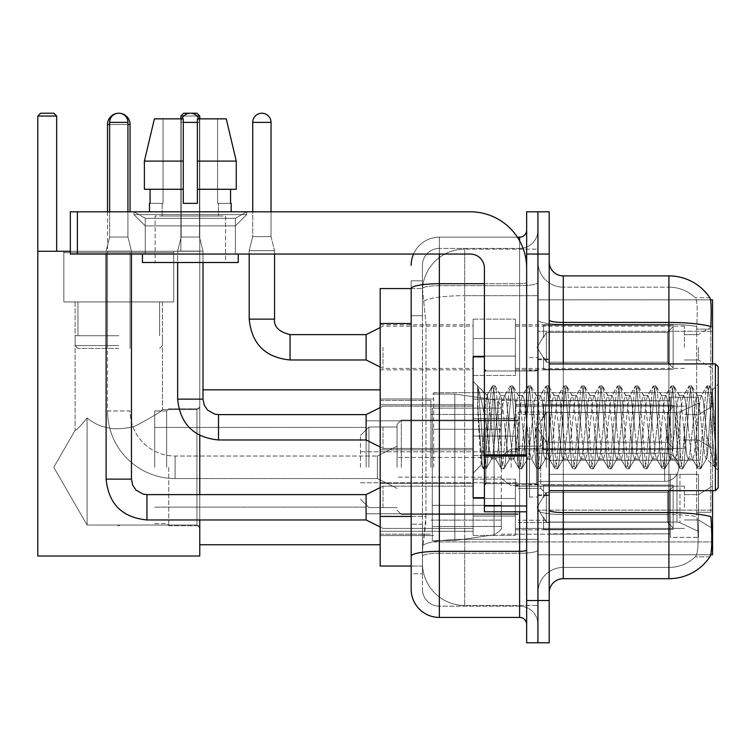 <?xml version="1.0" encoding="UTF-8"?>
<svg xmlns="http://www.w3.org/2000/svg" width="756" height="756" viewBox="0 0 756 756"><rect width="100%" height="100%" fill="white"/><g stroke="black" fill="none" stroke-linecap="round" stroke-linejoin="round"><path stroke-width="0.57" stroke-dasharray="3.78 2.83" d="M712.568 467.293L712.568 392.647L712.568 467.293M433.698 467.293L433.698 392.647L433.698 467.293M712.568 347.297L712.568 326.167L712.568 347.297M698.478 347.297L698.478 359.969L698.478 347.297M712.568 427.291L712.568 448.421L712.568 427.291M698.478 427.291L698.478 439.973L698.478 427.291M712.568 507.295L712.568 486.165L712.568 507.295M698.478 507.295L698.478 494.613L698.478 507.295M473.133 347.297L473.133 319.126L473.133 347.297M380.183 347.297L380.183 369.835L380.183 347.297M484.407 497.713L473.133 497.713L473.133 356.87L473.133 473.209L473.133 356.87L484.407 356.87L484.407 497.713L484.407 356.87M380.183 427.291L380.183 449.829L380.183 427.291M473.133 507.295L473.133 479.124L473.133 507.295M380.183 507.295L380.183 483.32L380.183 507.295M515.394 347.297L515.394 319.126L515.394 347.297M515.394 427.291L515.394 455.462L515.394 427.291M515.394 507.295L515.394 479.124L515.394 507.295M684.397 347.297L684.397 326.167L684.397 347.297M684.397 427.291L684.397 448.421L684.397 427.291M684.397 507.295L684.397 486.165L684.397 507.295M411.17 516.433L425.959 516.433L425.685 523.766L422.604 549.121L425.959 516.433L425.959 323.483L425.959 516.433L380.183 516.433L380.183 566.027L422.528 566.027L422.434 563.201A42.251 42.251 0 0 0 464.685 605.462L537.922 605.462L537.922 539.34L537.922 605.462L464.685 605.462L464.685 539.34L464.685 605.462A42.251 42.251 0 0 1 422.434 563.201L422.434 554.611L422.528 566.027L411.17 566.027L411.17 315.734L411.17 573.766L422.434 573.766L422.434 524.182L422.434 573.766L411.17 573.766M422.604 549.121L422.434 554.611L422.604 549.121M710.564 299.83L537.922 299.83L712.568 299.83L712.568 554.753L537.922 554.753L537.922 299.83L537.922 554.753L710.744 554.753M380.183 467.293L380.183 544.755L380.183 467.293M537.922 249.13L537.922 539.34L537.922 249.13L464.685 249.13L537.922 249.13M712.568 490.672L712.568 363.92M422.491 289.142L425.959 323.483L422.491 289.142A42.251 42.251 0 0 1 464.685 249.13A42.251 42.251 0 0 0 422.491 289.142A42.251 42.251 0 0 1 464.685 249.13L464.685 295.681L537.922 295.681L464.685 295.681L464.685 249.13M411.17 561.094L411.17 280.816L422.434 280.816L411.17 280.816L411.17 315.734L422.434 315.734L422.434 524.182L422.434 280.816L422.434 315.734L411.17 315.734L411.17 288.565L422.528 288.565L380.183 288.565L380.183 516.433M549.196 427.291L549.196 495.605L549.196 427.291M537.922 427.291L537.922 497.013L537.922 427.291M529.474 427.291L529.474 497.013L529.474 427.291M563.277 275.893L668.909 275.893L668.909 512.577A49.291 8.562 180 0 1 710.914 516.66L711.283 522.358C712.199 541.088 711.812 552.447 710.12 556.444A49.291 49.291 0 0 1 668.909 578.699L563.277 578.699L563.277 275.893A14.08 14.08 0 0 1 549.196 261.803L549.196 319.996L549.196 261.803M709.837 556.87L695.208 556.87L709.837 556.87M697.391 522.358C698.771 541.116 698.185 552.475 695.643 556.444A38.027 38.027 0 0 1 668.909 567.435L563.277 567.435L563.277 522.358L563.277 567.435L668.909 567.435A38.027 38.027 0 0 0 695.643 556.444C698.185 552.504 698.771 541.145 697.391 522.358L696.607 512.237L696.701 326.498C697.712 310.272 697.306 300.765 695.473 297.977L695.473 297.977A38.027 38.027 0 0 0 668.909 287.157A38.027 38.027 0 0 1 695.473 297.977C697.306 300.718 697.712 310.225 696.701 326.498L696.607 512.237L697.391 522.358M537.922 522.358L537.922 319.996L537.922 522.358M549.196 592.78L549.196 319.996L549.196 592.78A14.08 14.08 0 0 1 563.277 578.699M537.922 261.803L537.922 319.996L537.922 261.803A25.354 25.354 0 0 0 563.277 287.157A25.354 25.354 0 0 1 537.922 261.803A25.354 25.354 0 0 0 563.277 287.157L563.277 514.534A25.354 4.404 0 0 1 537.922 510.13A25.354 4.404 0 0 0 563.277 514.534L563.277 287.157L668.909 287.157L563.277 287.157M537.922 254.063L537.922 211.812L549.196 211.812L549.196 254.063L537.922 254.063L537.922 211.812L526.658 211.812L526.658 254.063L537.922 254.063L537.922 600.529L537.922 254.063M526.658 254.063L526.658 642.78L537.922 642.78L537.922 600.529L537.922 642.78L549.196 642.78L549.196 254.063M710.007 297.977A49.291 49.291 0 0 0 709.837 297.722L695.208 297.722L709.837 297.722A49.291 49.291 0 0 1 710.007 297.977C711.216 300.737 711.481 310.243 710.82 326.498L710.753 329.144L710.82 326.498A49.291 8.562 180 0 0 668.909 322.443L563.277 322.443A14.08 2.448 0 0 1 549.196 319.996M710.753 512.237L710.753 329.144L710.753 512.237L696.607 512.237L710.753 512.237M537.922 592.78A25.354 25.354 0 0 1 563.277 567.435A25.354 25.354 0 0 0 537.922 592.78A25.354 25.354 0 0 1 563.277 567.435M411.17 589.264A28.17 28.17 0 0 0 439.34 617.425L439.34 606.161A16.897 16.897 0 0 1 422.434 589.264L422.434 288.603L422.434 589.264A16.897 16.897 0 0 0 439.34 606.161L519.618 606.161L519.618 561.094L519.618 617.425A7.04 7.04 0 0 1 526.658 624.475L526.658 230.117L526.658 624.475M537.922 561.094L537.922 282.489L537.922 561.094M526.658 427.291L526.658 483.632L526.658 427.291M537.922 230.117L537.922 282.489L537.922 230.117A18.305 18.305 0 0 1 519.618 248.431A18.305 18.305 0 0 0 537.922 230.117A18.305 18.305 0 0 1 519.618 248.431L519.618 606.161L439.34 606.161L439.34 553.269L519.618 553.269A18.305 3.175 0 0 0 537.922 550.085A18.305 3.175 0 0 1 519.618 553.269L519.618 248.431L439.34 248.431L519.618 248.431M413.523 254.063A28.17 28.17 0 0 1 439.34 237.157L519.618 237.157A7.04 7.04 0 0 0 526.658 230.117A7.04 7.04 0 0 1 519.618 237.157L519.618 561.094L519.618 553.269L439.34 553.269L439.34 248.431L439.34 285.673L519.618 285.673A18.305 3.175 0 0 0 537.922 282.489A18.305 3.175 0 0 1 519.618 285.673L439.34 285.673L439.34 561.094L439.34 551.313L519.618 551.313A7.04 1.219 0 0 0 526.658 550.085M439.34 617.425L519.618 617.425M411.17 556.199A28.17 4.895 180 0 1 439.34 551.313L439.34 237.157A28.17 28.17 0 0 0 411.17 265.328A28.17 28.17 0 0 1 439.34 237.157L517.369 237.157M422.434 265.328L422.434 288.603L422.434 265.328A16.897 16.897 0 0 1 439.34 248.431A16.897 16.897 0 0 0 422.434 265.328A16.897 16.897 0 0 1 439.34 248.431M537.922 624.475A18.305 18.305 0 0 0 519.618 606.161A18.305 18.305 0 0 1 537.922 624.475A18.305 18.305 0 0 0 519.618 606.161M145.265 218.314L133.992 211.812L246.664 211.812L133.992 211.812L133.992 214.628L246.664 214.628L133.992 214.628L246.664 214.628L133.992 214.628L145.265 225.893L145.265 254.063L235.399 254.063L145.265 254.063L235.399 254.063L145.265 254.063L235.399 254.063L145.265 254.063L235.399 254.063L145.265 254.063L145.265 218.314L235.399 218.314L246.664 211.812L133.992 211.812L246.664 211.812L246.664 214.628L235.399 225.893L145.265 225.893L235.399 225.893L235.399 254.063L235.399 218.314L145.265 218.314L133.992 211.812L246.664 211.812L133.992 211.812L133.992 214.628L145.265 225.893L145.265 254.063L145.265 218.314L235.399 218.314L246.664 211.812L133.992 211.812L246.664 211.812L246.664 214.628L235.399 225.893L145.265 225.893L235.399 225.893L235.399 254.063L235.399 218.314L145.265 218.314M484.407 511.803L526.658 511.803L484.407 511.803L484.407 505.981L484.407 511.803L526.658 511.803L526.658 268.144A56.331 56.331 0 0 0 470.317 211.812L70.336 211.812L77.377 211.812L70.336 211.812L70.336 254.063L70.336 211.812L70.336 254.063L470.317 254.063A14.08 14.08 0 0 1 484.407 268.144L484.407 511.803M484.407 456.066L526.658 456.066L484.407 456.066L526.658 456.066L526.658 268.144A56.331 56.331 0 0 0 470.317 211.812L77.377 211.812L77.377 254.063L470.317 254.063A14.08 14.08 0 0 1 484.407 268.144L484.407 454.847L526.658 454.847L526.658 511.803L526.658 268.144A56.331 56.331 0 0 0 470.317 211.812L77.377 211.812L77.377 254.063L70.336 254.063L470.317 254.063A14.08 14.08 0 0 1 484.407 268.144L484.407 454.847L526.658 454.847L526.658 268.144M225.543 216.036L225.543 262.512L155.122 262.512L225.543 262.512L155.122 262.512L225.543 262.512L225.543 216.036L155.122 216.036L155.122 262.512L155.122 216.036L225.543 216.036M149.49 203.355L150.094 203.355L150.094 189.274L183.292 189.274L183.292 161.104L144.387 161.104L183.292 161.104L183.292 118.853L154.394 118.853L183.292 118.853L163.06 118.853L163.06 203.355L163.06 118.853L183.292 118.853L183.292 203.355L183.292 189.274L183.292 203.355L197.373 203.355L183.292 203.355L197.373 203.355L197.373 118.853L217.605 118.853L217.605 203.355L218.503 203.355L217.605 203.355L217.605 118.853L226.261 118.853L197.373 118.853L197.373 189.274L230.561 189.274L230.561 203.355L230.561 189.274L197.373 189.274L236.269 189.274L197.373 189.274L197.373 161.104L236.269 161.104L236.269 189.274L236.269 161.104L197.373 161.104L197.373 118.853L226.261 118.853L197.373 118.853L197.373 203.355L197.373 189.274L197.373 203.355L183.292 203.355L183.292 118.853L183.292 189.274L144.387 189.274L144.387 161.104L144.387 189.274L150.094 189.274L149.49 211.812L231.175 211.812L149.49 211.812M231.175 203.355L217.605 203.355L218.503 203.355L218.503 216.036L162.162 216.036L218.503 216.036L162.162 216.036L218.503 216.036L218.503 203.355L217.605 203.355L231.175 203.355L231.175 211.812M162.162 203.355L162.162 216.036L162.162 203.355L163.06 203.355L150.094 203.355L163.06 203.355L163.06 118.853L154.394 118.853L183.292 118.853L183.292 203.355L183.292 189.274L144.387 189.274L183.292 189.274L144.387 189.274L150.094 189.274L150.094 203.355L162.162 203.355M238.216 254.063L142.44 254.063L142.44 262.512L238.216 262.512L142.44 262.512L238.216 262.512L238.216 254.063L142.44 254.063M197.373 161.104L236.269 161.104L226.261 118.853L217.605 118.853L217.605 203.355L217.605 118.853L226.261 118.853L197.373 118.853L217.605 118.853L197.373 118.853L197.373 189.274L236.269 189.274M197.373 189.274L197.373 203.355L183.292 203.355L183.292 118.853L154.394 118.853L144.387 161.104L144.387 189.274L183.292 189.274L183.292 118.853L154.394 118.853L163.06 118.853L163.06 203.355L150.094 203.355M718.2 427.291L718.2 487.856L718.2 366.736L718.2 470.393L718.2 366.736L715.384 363.92L715.384 490.672L715.384 363.92L715.384 490.672L718.2 487.856L718.2 427.291M509.364 427.291L506.388 399.726L504.895 395.464L504.422 395.86L503.411 399.726L497.448 454.857L495.955 459.128L494.462 454.857L491.485 427.291C490.049 408.977 488.631 398.393 487.223 395.549L492.232 386.099L491.107 391.343L485.144 463.248L483.292 468.493L482.167 463.248L477.537 404.706L477.537 386.609C480.192 394.424 483.254 407.985 486.722 427.291L487.223 429.843L487.223 427.291L489.992 454.857L491.485 459.128L489.992 454.857L486.722 427.291C483.254 407.985 480.192 394.424 477.537 386.609L478.444 391.343L484.398 463.248L485.891 468.805L484.398 463.248L478.444 391.343L477.537 386.609L478.586 427.291L477.537 404.706L482.167 463.248L483.292 468.493L486.259 468.493L483.66 468.805L485.144 463.248L491.107 391.343L492.6 385.787L486.788 395.435L473.133 381.383L487.223 395.549C486.184 395.388 485.191 405.972 484.256 427.291L481.421 464.931L478.586 427.291L481.166 464.836L483.292 468.493L481.166 464.836L473.133 473.209L481.421 464.931L484.256 427.291C485.191 405.972 486.184 395.388 487.223 395.549L487.223 427.291L487.223 395.549C488.631 398.393 490.049 408.977 491.485 427.291L494.462 454.857L495.482 458.722L501.181 468.493L500.056 463.248L494.093 391.343L492.6 385.787L494.84 385.787L493.347 391.343L487.384 463.248L486.259 468.493L491.958 458.722L495.955 459.128L501.181 468.493L500.056 463.248L494.093 391.343L492.6 385.787L494.84 385.787L493.347 391.343L487.384 463.248L486.259 468.493L491.485 459.128L495.955 459.128L497.448 454.857L503.411 399.726L504.422 395.86L510.12 386.099L508.996 391.343L503.033 463.248L501.54 468.805L503.779 468.805L502.286 463.248L496.323 391.343L494.84 385.787L500.897 395.86L500.425 395.464L498.932 399.726L492.969 454.857L491.958 458.722L492.969 454.857L498.932 399.726L500.425 395.464L504.895 395.464L510.12 386.099L508.996 391.343L503.033 463.248L501.54 468.805L503.779 468.805L502.286 463.248L496.323 391.343L495.199 386.099L500.425 395.464L504.895 395.464L506.388 399.726L512.351 454.857L513.371 458.722L512.351 454.857L509.364 427.291M504.895 427.291L501.918 399.726L500.897 395.86L501.918 399.726L507.881 454.857L509.364 459.128L507.881 454.857L504.895 427.291M527.253 427.291L524.277 399.726L522.783 395.464L522.311 395.86L521.29 399.726L515.327 454.857L513.844 459.128L513.371 458.722L519.07 468.493L517.936 463.248L511.973 391.343L510.12 386.099L512.719 385.787L511.236 391.343L505.273 463.248L503.779 468.805L509.837 458.722L513.844 459.128L519.07 468.493L517.936 463.248L511.973 391.343L510.489 385.787L512.719 385.787L511.236 391.343L505.273 463.248L504.148 468.493L509.364 459.128L513.844 459.128L515.327 454.857L521.29 399.726L522.311 395.86L528.009 386.099L526.885 391.343L520.922 463.248L519.07 468.493L521.668 468.805L520.175 463.248L514.212 391.343L512.719 385.787L518.786 395.86L518.314 395.464L516.82 399.726L510.858 454.857L509.837 458.722L510.858 454.857L516.82 399.726L518.314 395.464L522.783 395.464L528.009 386.099L526.885 391.343L520.922 463.248L519.429 468.805L521.668 468.805L520.175 463.248L514.212 391.343L513.088 386.099L518.314 395.464L522.783 395.464L524.277 399.726L530.24 454.857L531.26 458.722L530.24 454.857L527.253 427.291M522.783 427.291L519.807 399.726L518.786 395.86L519.807 399.726L525.77 454.857L527.253 459.128L525.77 454.857L522.783 427.291M545.142 427.291L542.165 399.726L540.672 395.464L540.2 395.86L539.179 399.726L533.216 454.857L531.723 459.128L531.26 458.722L536.949 468.493L535.824 463.248L529.861 391.343L528.009 386.099L530.608 385.787L529.115 391.343L523.152 463.248L521.668 468.805L527.726 458.722L531.723 459.128L536.949 468.493L535.824 463.248L529.861 391.343L528.378 385.787L530.608 385.787L529.115 391.343L523.152 463.248L522.027 468.493L527.253 459.128L531.723 459.128L533.216 454.857L539.179 399.726L540.2 395.86L545.898 386.099L544.774 391.343L538.811 463.248L536.949 468.493L539.557 468.805L538.064 463.248L532.101 391.343L530.608 385.787L536.675 395.86L536.202 395.464L534.709 399.726L528.746 454.857L527.726 458.722L528.746 454.857L534.709 399.726L536.202 395.464L540.672 395.464L545.898 386.099L544.774 391.343L538.811 463.248L537.318 468.805L539.557 468.805L538.064 463.248L532.101 391.343L530.977 386.099L536.202 395.464L540.672 395.464L542.165 399.726L548.119 454.857L549.139 458.722L548.119 454.857L545.142 427.291M540.672 427.291L537.686 399.726L536.675 395.86L537.686 399.726L543.649 454.857L545.142 459.128L543.649 454.857L540.672 427.291M563.031 427.291L560.045 399.726L558.561 395.464L558.089 395.86L557.068 399.726L551.105 454.857L549.612 459.128L549.139 458.722L554.838 468.493L553.713 463.248L547.75 391.343L545.898 386.099L548.497 385.787L547.004 391.343L541.041 463.248L539.557 468.805L545.615 458.722L549.612 459.128L554.838 468.493L553.713 463.248L547.75 391.343L546.257 385.787L548.497 385.787L547.004 391.343L541.041 463.248L539.916 468.493L545.142 459.128L549.612 459.128L551.105 454.857L557.068 399.726L558.089 395.86L563.778 386.099L562.653 391.343L556.69 463.248L554.838 468.493L557.437 468.805L555.953 463.248L549.99 391.343L548.497 385.787L554.554 395.86L554.082 395.464L552.598 399.726L546.635 454.857L545.615 458.722L546.635 454.857L552.598 399.726L554.082 395.464L558.561 395.464L563.778 386.099L562.653 391.343L556.69 463.248L555.206 468.805L557.437 468.805L555.953 463.248L549.99 391.343L548.865 386.099L554.082 395.464L558.561 395.464L560.045 399.726L566.008 454.857L567.028 458.722L566.008 454.857L563.031 427.291M558.561 427.291L555.575 399.726L554.554 395.86L555.575 399.726L561.538 454.857L563.031 459.128L561.538 454.857L558.561 427.291M580.92 427.291L577.934 399.726L576.441 395.464L575.968 395.86L574.957 399.726L568.994 454.857L567.501 459.128L567.028 458.722L572.727 468.493L571.602 463.248L565.639 391.343L563.778 386.099L566.386 385.787L564.893 391.343L558.93 463.248L557.437 468.805L563.503 458.722L567.501 459.128L572.727 468.493L571.602 463.248L565.639 391.343L564.146 385.787L566.386 385.787L564.893 391.343L558.93 463.248L557.805 468.493L563.031 459.128L567.501 459.128L568.994 454.857L574.957 399.726L575.968 395.86L581.666 386.099L580.542 391.343L574.579 463.248L572.727 468.493L575.325 468.805L573.832 463.248L567.869 391.343L566.386 385.787L572.443 395.86L571.971 395.464L570.478 399.726L564.524 454.857L563.503 458.722L564.524 454.857L570.478 399.726L571.971 395.464L576.441 395.464L581.666 386.099L580.542 391.343L574.579 463.248L573.086 468.805L575.325 468.805L573.832 463.248L567.869 391.343L566.745 386.099L571.971 395.464L576.441 395.464L577.934 399.726L583.897 454.857L584.917 458.722L583.897 454.857L580.92 427.291M576.441 427.291L573.464 399.726L572.443 395.86L573.464 399.726L579.427 454.857L580.92 459.128L579.427 454.857L576.441 427.291M598.799 427.291L595.822 399.726L594.329 395.464L593.857 395.86L592.836 399.726L586.873 454.857L585.39 459.128L584.917 458.722L590.616 468.493L589.491 463.248L583.528 391.343L581.666 386.099L584.265 385.787L582.782 391.343L576.819 463.248L575.325 468.805L581.383 458.722L585.39 459.128L590.616 468.493L589.491 463.248L583.528 391.343L582.035 385.787L584.265 385.787L582.782 391.343L576.819 463.248L575.694 468.493L580.92 459.128L585.39 459.128L586.873 454.857L592.836 399.726L593.857 395.86L599.555 386.099L598.431 391.343L592.468 463.248L590.616 468.493L593.214 468.805L591.721 463.248L585.758 391.343L584.265 385.787L590.332 395.86L589.86 395.464L588.366 399.726L582.403 454.857L581.383 458.722L582.403 454.857L588.366 399.726L589.86 395.464L594.329 395.464L599.555 386.099L598.431 391.343L592.468 463.248L590.975 468.805L593.214 468.805L591.721 463.248L585.758 391.343L584.634 386.099L589.86 395.464L594.329 395.464L595.822 399.726L601.785 454.857L602.806 458.722L601.785 454.857L598.799 427.291M594.329 427.291L591.353 399.726L590.332 395.86L591.353 399.726L597.316 454.857L598.799 459.128L597.316 454.857L594.329 427.291M616.688 427.291L613.711 399.726L612.218 395.464L611.746 395.86L610.725 399.726L604.762 454.857L603.279 459.128L602.806 458.722L608.495 468.493L607.37 463.248L601.407 391.343L599.555 386.099L602.154 385.787L600.67 391.343L594.707 463.248L593.214 468.805L599.272 458.722L603.279 459.128L608.495 468.493L607.37 463.248L601.407 391.343L599.924 385.787L602.154 385.787L600.67 391.343L594.707 463.248L593.583 468.493L598.799 459.128L603.279 459.128L604.762 454.857L610.725 399.726L611.746 395.86L617.444 386.099L616.32 391.343L610.357 463.248L608.495 468.493L611.103 468.805L609.61 463.248L603.647 391.343L602.154 385.787L608.221 395.86L607.748 395.464L606.255 399.726L600.292 454.857L599.272 458.722L600.292 454.857L606.255 399.726L607.748 395.464L612.218 395.464L617.444 386.099L616.32 391.343L610.357 463.248L608.863 468.805L611.103 468.805L609.61 463.248L603.647 391.343L602.523 386.099L607.748 395.464L612.218 395.464L613.711 399.726L619.674 454.857L620.685 458.722L619.674 454.857L616.688 427.291M612.218 427.291L609.232 399.726L608.221 395.86L609.232 399.726L615.195 454.857L616.688 459.128L615.195 454.857L612.218 427.291M634.577 427.291L631.591 399.726L630.107 395.464L629.635 395.86L628.614 399.726L622.651 454.857L621.158 459.128L620.685 458.722L626.384 468.493L625.259 463.248L619.296 391.343L617.444 386.099L620.043 385.787L618.55 391.343L612.587 463.248L611.103 468.805L617.161 458.722L621.158 459.128L626.384 468.493L625.259 463.248L619.296 391.343L617.803 385.787L620.043 385.787L618.55 391.343L612.587 463.248L611.462 468.493L616.688 459.128L621.158 459.128L622.651 454.857L628.614 399.726L629.635 395.86L635.333 386.099L634.199 391.343L628.245 463.248L626.384 468.493L628.983 468.805L627.499 463.248L621.536 391.343L620.043 385.787L626.1 395.86L625.637 395.464L624.144 399.726L618.181 454.857L617.161 458.722L618.181 454.857L624.144 399.726L625.637 395.464L630.107 395.464L635.333 386.099L634.199 391.343L628.245 463.248L626.752 468.805L628.983 468.805L627.499 463.248L621.536 391.343L620.411 386.099L625.637 395.464L630.107 395.464L631.591 399.726L637.554 454.857L638.574 458.722L637.554 454.857L634.577 427.291M630.107 427.291L627.121 399.726L626.1 395.86L627.121 399.726L633.084 454.857L634.577 459.128L633.084 454.857L630.107 427.291M652.466 427.291L649.48 399.726L647.986 395.464L647.523 395.86L646.503 399.726L640.54 454.857L639.047 459.128L638.574 458.722L644.273 468.493L643.148 463.248L637.185 391.343L635.333 386.099L637.932 385.787L636.439 391.343L630.476 463.248L628.983 468.805L635.049 458.722L639.047 459.128L644.273 468.493L643.148 463.248L637.185 391.343L635.692 385.787L637.932 385.787L636.439 391.343L630.476 463.248L629.351 468.493L634.577 459.128L639.047 459.128L640.54 454.857L646.503 399.726L647.523 395.86L653.212 386.099L652.088 391.343L646.125 463.248L644.273 468.493L646.871 468.805L645.378 463.248L639.425 391.343L637.932 385.787L643.989 395.86L643.517 395.464L642.033 399.726L636.07 454.857L635.049 458.722L636.07 454.857L642.033 399.726L643.517 395.464L647.986 395.464L653.212 386.099L652.088 391.343L646.125 463.248L644.641 468.805L646.871 468.805L645.378 463.248L639.425 391.343L638.291 386.099L643.517 395.464L647.986 395.464L649.48 399.726L655.443 454.857L656.463 458.722L655.443 454.857L652.466 427.291M647.986 427.291L645.01 399.726L643.989 395.86L645.01 399.726L650.973 454.857L652.466 459.128L650.973 454.857L647.986 427.291M670.345 427.291L667.368 399.726L665.875 395.464L665.403 395.86L664.392 399.726L658.429 454.857L656.936 459.128L656.463 458.722L662.162 468.493L661.037 463.248L655.074 391.343L653.212 386.099L655.821 385.787L654.327 391.343L648.365 463.248L646.871 468.805L652.938 458.722L656.936 459.128L662.162 468.493L661.037 463.248L655.074 391.343L653.581 385.787L655.821 385.787L654.327 391.343L648.365 463.248L647.24 468.493L652.466 459.128L656.936 459.128L658.429 454.857L664.392 399.726L665.403 395.86L671.101 386.099L669.977 391.343L664.014 463.248L662.162 468.493L664.76 468.805L663.267 463.248L657.304 391.343L655.821 385.787L661.878 395.86L661.405 395.464L659.912 399.726L653.949 454.857L652.938 458.722L653.949 454.857L659.912 399.726L661.405 395.464L665.875 395.464L671.101 386.099L669.977 391.343L664.014 463.248L662.521 468.805L664.76 468.805L663.267 463.248L657.304 391.343L656.18 386.099L661.405 395.464L665.875 395.464L667.368 399.726L673.331 454.857L674.352 458.722L673.331 454.857L670.345 427.291M665.875 427.291L662.899 399.726L661.878 395.86L662.899 399.726L668.862 454.857L670.345 459.128L668.862 454.857L665.875 427.291M688.234 427.291L685.257 399.726L683.764 395.464L683.292 395.86L682.271 399.726L676.308 454.857L674.824 459.128L674.352 458.722L680.041 468.493L678.916 463.248L672.953 391.343L671.101 386.099L673.7 385.787L672.216 391.343L666.253 463.248L664.76 468.805L670.818 458.722L674.824 459.128L680.041 468.493L678.916 463.248L672.953 391.343L671.47 385.787L673.7 385.787L672.216 391.343L666.253 463.248L665.129 468.493L670.345 459.128L674.824 459.128L676.308 454.857L682.271 399.726L683.292 395.86L688.99 386.099L687.865 391.343L681.903 463.248L680.041 468.493L682.649 468.805L681.156 463.248L675.193 391.343L673.7 385.787L679.767 395.86L679.294 395.464L677.801 399.726L671.838 454.857L670.818 458.722L671.838 454.857L677.801 399.726L679.294 395.464L683.764 395.464L688.99 386.099L687.865 391.343L681.903 463.248L680.409 468.805L682.649 468.805L681.156 463.248L675.193 391.343L674.068 386.099L679.294 395.464L683.764 395.464L685.257 399.726L691.22 454.857L692.241 458.722L691.22 454.857L688.234 427.291M683.764 427.291L680.787 399.726L679.767 395.86L680.787 399.726L686.741 454.857L688.234 459.128L686.741 454.857L683.764 427.291M706.123 427.291L703.146 399.726L701.653 395.464L701.181 395.86L700.16 399.726L694.197 454.857L692.704 459.128L692.241 458.722L697.93 468.493L696.805 463.248L690.842 391.343L688.99 386.099L691.589 385.787L690.096 391.343L684.133 463.248L682.649 468.805L688.707 458.722L692.704 459.128L697.93 468.493L696.805 463.248L690.842 391.343L689.359 385.787L691.589 385.787L690.096 391.343L684.133 463.248L683.008 468.493L688.234 459.128L692.704 459.128L694.197 454.857L700.16 399.726L701.181 395.86L706.879 386.099L705.754 391.343L699.791 463.248L697.93 468.493L700.538 468.805L699.045 463.248L693.082 391.343L691.589 385.787L697.656 395.86L697.183 395.464L695.69 399.726L689.727 454.857L688.707 458.722L689.727 454.857L695.69 399.726L697.183 395.464L701.653 395.464L706.879 386.099L705.754 391.343L699.791 463.248L698.298 468.805L700.538 468.805L699.045 463.248L693.082 391.343L691.957 386.099L697.183 395.464L701.653 395.464L703.146 399.726L706.86 435.758L706.86 459.128L706.86 458.127L706.123 459.128L704.63 454.857L698.667 399.726L697.656 395.86L698.667 399.726L704.63 454.857L706.123 459.128L706.86 459.128L706.86 458.127C707.673 453.836 708.457 443.555 709.232 427.291L712.332 390.37L714.921 427.291L716.603 468.389L714.722 466.613L706.86 435.758L706.86 459.128L715.62 467.822L714.722 466.613L706.86 435.758L706.123 427.291M716.603 468.805L715.819 468.493L714.694 463.248L708.731 391.343L706.879 386.099L709.478 385.787L707.985 391.343L702.022 463.248L700.538 468.805L706.595 458.722L706.123 459.128L706.86 459.128L716.603 468.389L715.819 468.493L714.694 463.248L708.731 391.343L707.238 385.787L709.478 385.787L707.985 391.343L702.022 463.248L700.897 468.493L706.86 458.127C707.673 453.836 708.457 443.555 709.232 427.291L712.332 390.37L716.603 460.451L710.971 391.343L709.478 385.787L710.971 391.343L716.603 460.451L716.603 468.805L718.2 470.393L716.603 468.805M168.777 467.293L168.777 525.741L168.777 467.293M199.764 467.293L199.764 544.755L199.764 467.293M166.67 467.293L166.67 410.952L166.67 467.293M154.696 467.293L154.696 410.952L154.696 467.293M366.102 467.293L366.102 420.818L366.102 467.293M518.21 467.293L518.21 412.086L518.21 467.293M549.196 460.253L549.196 467.293L549.196 460.253L676.989 460.253L549.196 460.253L670.317 460.253L670.317 397.221L670.317 460.253L698.478 460.253L698.478 397.221L698.478 460.253L549.196 460.253L549.196 474.333L670.317 474.333L670.317 533.821L670.317 474.333L549.196 474.333L549.196 460.253L549.196 474.333L549.196 460.253L698.478 460.253L698.478 403.175L698.478 460.253L549.196 460.253L670.317 460.253L670.317 397.221L670.317 400.765L549.196 400.396L670.317 400.765L670.317 460.253L670.317 397.221L698.478 397.221L670.317 397.221L670.317 460.253L698.478 460.253L698.478 397.221L698.478 460.253L549.196 460.253L549.196 474.333L698.478 474.333L698.478 537.355L698.478 474.333L670.317 474.333L670.317 537.355L698.478 537.355L670.317 537.355L670.317 474.333L698.478 474.333L698.478 537.355L698.478 531.411L679.965 522.717L676.989 522.056L679.965 522.717L698.478 531.411L698.478 474.333L549.196 474.333L670.317 474.333L670.317 533.821L549.196 534.19L670.317 533.821L670.317 474.333L549.196 474.333L549.196 460.253M549.196 412.53L676.989 412.53L549.196 412.53L549.196 400.765L549.196 412.53L676.989 412.53L679.965 411.869L698.478 403.175L679.965 411.869L676.989 412.53L549.196 412.53L549.196 400.396L670.317 400.765L670.317 397.221L670.317 400.765L549.196 400.765L549.196 412.53M501.304 467.293L501.304 400.396L501.304 467.293M430.882 467.293L430.882 400.396L430.882 467.293M549.196 522.056L676.989 522.056L549.196 522.056L549.196 533.821L549.196 522.056L676.989 522.056L679.965 522.717L676.989 522.056L549.196 522.056L549.196 534.19L670.317 533.821L549.196 533.821L549.196 522.056M401.313 467.293L401.313 420.109L401.313 467.293M397.08 467.293L397.08 424.333L397.08 467.293M546.371 467.293L546.371 414.335L546.371 467.293M368.919 467.293L368.919 427.017L368.919 467.293M360.461 467.293L360.461 435.465L360.461 467.293M540.738 467.293L540.738 488.423L540.738 467.293M107.513 211.812L107.513 410.952L130.051 410.952A45.067 45.067 0 0 0 175.118 456.029L377.367 456.029L397.08 446.163L377.367 456.029L377.367 467.293L377.367 456.029L175.118 456.029A45.067 45.067 0 0 1 130.051 410.952L107.513 410.952A67.605 67.605 0 0 0 175.118 478.557L377.367 478.557L397.08 488.423L377.367 478.557L377.367 456.029L377.367 478.557L377.367 467.293L377.367 478.557L175.118 478.557L175.118 456.029L175.118 478.557A67.605 67.605 0 0 1 107.513 410.952L107.513 124.485A11.264 11.264 0 0 1 118.786 113.22A9.157 9.157 0 0 1 127.934 122.377L127.934 237.015L109.629 237.015L127.934 237.015L109.629 237.015L127.934 237.015L109.629 237.015L127.934 237.015L109.629 237.015L127.934 237.015L109.629 237.015L127.934 237.015L109.629 237.015L127.934 237.015L109.629 237.015L127.934 237.015L109.629 237.015L127.934 237.015L109.629 237.015L127.934 237.015L109.629 237.015L127.934 237.015L109.629 237.015L127.934 237.015L131.459 251.105L106.105 251.105L131.459 251.105L106.105 251.105L131.459 251.105L106.105 251.105L131.459 251.105L106.105 251.105L131.459 251.105L106.105 251.105L131.459 251.105L106.105 251.105L131.459 251.105L106.105 251.105L131.459 251.105L106.105 251.105L131.459 251.105L106.105 251.105L131.459 251.105L106.105 251.105L131.459 251.105L106.105 251.105L131.459 251.105L131.459 479.124L131.459 251.105L131.459 479.124L131.459 251.105L131.459 479.124L131.459 251.105L131.459 479.124L131.459 251.105L131.459 479.124L131.459 251.105L131.459 479.124L106.105 479.124L106.105 251.105L118.786 251.105L106.105 251.105L106.105 479.124L106.105 254.063M130.051 211.812L130.051 124.485A11.264 11.264 0 0 0 118.786 113.22A9.157 9.157 0 0 0 109.629 122.377L109.629 237.015L118.786 237.015L109.629 237.015L106.105 251.105L109.629 237.015L106.105 251.105L109.629 237.015L106.105 251.105L109.629 237.015L106.105 251.105L109.629 237.015L106.105 251.105L109.629 237.015L106.105 251.105L109.629 237.015L109.629 122.377L109.629 211.812M511.16 467.293L511.16 448.979L511.16 467.293M678.765 467.293A14.08 14.08 0 0 1 664.685 481.374L664.685 453.213L664.685 481.374L664.685 453.213L664.685 481.374L537.922 481.374L537.922 467.293L537.922 488.423L537.922 446.163L537.922 481.374L664.685 481.374A14.08 14.08 0 0 0 678.765 467.293A14.08 14.08 0 0 0 664.685 453.213L537.922 453.213L537.922 488.423L537.922 446.163L537.922 467.293L537.922 453.213L664.685 453.213A14.08 14.08 0 0 1 678.765 467.293M432.29 429.266L432.29 540.531L432.29 505.32L501.304 505.32L501.304 526.45L501.304 408.136L501.304 429.266L432.29 429.266L432.29 526.45L432.29 505.32L501.304 505.32L501.304 526.45L501.304 408.136L501.304 429.266L432.29 429.266L432.29 540.531L432.29 505.32L501.304 505.32L501.304 526.46L432.29 526.45L432.29 505.32L454.828 505.32L454.828 540.531L454.828 394.056L454.828 429.266L432.29 429.266L432.29 408.136L432.29 526.45L501.304 526.45C502.579 528.397 500.17 531.184 494.074 534.823L494.074 505.32L501.304 505.32L501.304 526.46C502.579 528.397 500.17 531.184 494.074 534.823L494.074 505.32L454.828 505.32L454.828 540.531L454.828 394.056L454.828 429.266L494.074 429.266L494.074 399.763L494.074 534.823L454.828 540.531L432.29 540.531L454.828 540.531L494.074 534.823L494.074 399.763L499.253 402.598L501.304 408.127L432.29 408.136L501.304 408.136L501.304 429.266L432.29 429.266M173.71 301.946L173.71 251.247L63.854 251.247L173.71 251.247L63.854 251.247L173.71 251.247L173.71 301.946L63.854 301.946L63.854 251.247L63.854 301.946L173.71 301.946L63.854 301.946L173.71 301.946L63.854 301.946L173.71 301.946L63.854 301.946L173.71 301.946L173.71 252.655L63.854 252.655L173.71 252.655L63.854 252.655L173.71 252.655L173.71 301.946M196.947 525.042L199.764 527.858L199.764 406.728L199.764 527.858L199.764 406.728L199.764 527.858L196.947 525.042L196.947 409.544L199.764 406.728L196.947 409.544L196.947 525.042L196.947 409.544L196.947 525.042L117.312 525.042L196.947 525.042M75.118 301.946L75.118 430.287C75.978 430.807 79.966 426.705 87.091 417.974C79.985 426.686 75.997 430.788 75.118 430.287C75.978 430.807 79.966 426.705 87.091 417.974C100.161 428.69 116.178 431.402 135.163 426.1C151.984 417.18 161.075 411.661 162.446 409.544L196.947 409.544L162.446 409.544C161.066 411.661 151.994 417.17 135.22 426.082C116.263 431.43 100.227 428.728 87.091 417.974L87.091 525.042L120.251 525.042L117.312 525.042L118.786 525.921L120.251 525.042L118.786 525.921L117.312 525.042L87.091 525.042L87.091 417.974C79.985 426.686 75.997 430.788 75.118 430.287L53.752 467.293L87.091 525.042L87.091 417.974C100.161 428.69 116.178 431.402 135.163 426.1C151.984 417.18 161.075 411.661 162.446 409.544C161.066 411.661 151.994 417.17 135.22 426.082C116.263 431.43 100.227 428.728 87.091 417.974L87.091 525.042L53.752 467.293L75.118 430.287L75.118 301.946L162.446 301.946L162.446 409.544L162.446 301.946L75.118 301.946M37.8 251.247L37.8 556.019L37.8 251.247L56.672 251.247L56.672 116.037L37.8 116.037L40.616 113.22L37.8 116.037L56.672 116.037L56.672 251.247L37.8 251.247L199.764 251.247L37.8 251.247L37.8 556.019L199.764 556.019L199.764 251.247L199.764 556.019L37.8 556.019L199.764 556.019L199.764 116.037L199.764 251.247L180.892 251.247L180.892 116.037L199.764 116.037L196.947 113.22L199.764 116.037L180.892 116.037L180.892 251.247L199.764 251.247L37.8 251.247L56.672 251.247L37.8 251.247L37.8 116.037L56.672 116.037L53.856 113.22L56.672 116.037L56.672 251.247M37.8 116.037L40.616 113.22L53.856 113.22L40.616 113.22L53.856 113.22L56.672 116.037M196.947 113.22L183.708 113.22L180.892 116.037L183.708 113.22L196.947 113.22L183.708 113.22L180.892 116.037L199.764 116.037L196.947 113.22M118.786 348.421L77.944 348.421L118.786 348.421M118.786 345.605L75.118 345.605L118.786 345.605M118.786 335.749L75.118 335.749L118.786 335.749M670.317 474.333L670.317 537.355L698.478 537.355L698.478 474.333L698.478 537.355L670.317 537.355L670.317 474.333L698.478 474.333L670.317 474.333M670.317 533.821L670.317 537.355L670.317 533.821M698.478 397.221L670.317 397.221L698.478 397.221L698.478 460.253L698.478 397.221M698.478 474.333L698.478 537.355L698.478 531.411L679.965 522.717L698.478 531.411L698.478 474.333L679.965 474.333L698.478 474.333M679.965 411.869L698.478 403.175L679.965 411.869L676.989 412.53L679.965 411.869L679.965 460.253L698.478 460.253L676.989 460.253L679.965 460.253L679.965 411.869M676.989 474.333L549.196 474.333L549.196 467.293L549.196 474.333L676.989 474.333L676.989 522.056L676.989 474.333M501.304 429.266L494.074 429.266L494.074 399.763L454.828 394.056L432.29 394.056L454.828 394.056L494.074 399.763L499.253 402.598L501.304 408.127L501.304 429.266M70.336 251.247L199.764 251.247L199.764 116.037M199.764 519.967L199.764 494.613M199.764 435.418L199.764 118.853M180.892 118.853L180.892 116.037M196.938 116.037L183.727 116.037M118.786 301.946L159.629 301.946L118.786 301.946M673.133 507.295L673.133 529.427L543.555 529.427L673.133 529.427L673.133 527.99L667.501 522.198L667.501 507.295L667.501 522.198L673.133 527.99L673.133 529.427L543.555 529.824L543.555 517.236L546.371 522.198L667.501 522.198L546.371 522.198L546.371 492.383L543.555 497.344L546.371 492.383L667.501 492.383L546.371 492.383L543.555 497.344L543.555 485.154L673.133 485.154L673.133 529.427L673.133 486.59L667.501 492.383L673.133 486.59L673.133 527.99L667.501 522.198L667.501 492.383L667.501 522.198L673.133 527.99L673.133 529.427L543.555 529.427L673.133 529.427L673.133 486.59L667.501 492.383L546.371 492.383L667.501 492.383L673.133 486.59L673.133 529.427L543.555 529.824L543.555 517.236L543.555 529.427L673.133 529.427L673.133 527.99L667.501 522.198L546.371 522.198L543.555 517.236L546.371 522.198L546.371 492.383L543.555 497.344L546.371 492.383L667.501 492.383L667.501 507.295L667.501 492.383L546.371 492.383L543.555 497.344L543.555 484.757L543.555 497.344L546.371 492.383L667.501 492.383L673.133 486.59L667.501 492.383L667.501 522.198L667.501 492.383L546.371 492.383L543.555 497.344L543.555 485.154L673.133 485.154L673.133 529.427L543.555 529.824L543.555 517.236L543.555 529.427L673.133 529.427L673.133 527.99L673.133 529.427L543.555 529.824L543.555 517.236L546.371 522.198L667.501 522.198L673.133 527.99L673.133 486.59L667.501 492.383L673.133 486.59L673.133 527.99L667.501 522.198L546.371 522.198L546.371 492.383L667.501 492.383L667.501 522.198L667.501 492.383L546.371 492.383L543.555 497.344L546.371 492.383L667.501 492.383L673.133 486.59L667.501 492.383L667.501 522.198L673.133 527.99L673.133 529.427L673.133 486.59L673.133 529.427L543.555 529.427L673.133 529.427L673.133 527.99L667.501 522.198L546.371 522.198L543.555 517.236L543.555 529.824L543.555 517.236L546.371 522.198L546.371 492.383L543.555 497.344L543.555 484.757L543.555 497.344L546.371 492.383L667.501 492.383L546.371 492.383L543.555 497.344L543.555 485.154L673.133 485.154L673.133 529.427L543.555 529.427L673.133 529.427L673.133 527.99L673.133 529.427L543.555 529.824L543.555 517.236L543.555 529.427L673.133 529.427L673.133 486.59L667.501 492.383L673.133 486.59L673.133 527.99L667.501 522.198L667.501 492.383L667.501 522.198L673.133 527.99L673.133 529.427L543.555 529.824L543.555 517.236L546.371 522.198L667.501 522.198L546.371 522.198L546.371 492.383L667.501 492.383L546.371 492.383L543.555 497.344L546.371 492.383L667.501 492.383L673.133 486.59L667.501 492.383L667.501 507.295L667.501 492.383L546.371 492.383L543.555 497.344L543.555 484.757L543.555 497.344L546.371 492.383L667.501 492.383L673.133 486.59L673.133 529.427L673.133 486.59L667.501 492.383L667.501 522.198L667.501 492.383L546.371 492.383L543.555 497.344L543.555 485.154L673.133 485.154L543.555 484.757L543.555 497.344L546.371 492.383L667.501 492.383L673.133 486.59L673.133 529.427L543.555 529.427L673.133 529.427L673.133 527.99L667.501 522.198L673.133 527.99L673.133 529.427L543.555 529.824L543.555 517.236L543.555 529.427L673.133 529.427L673.133 486.59L667.501 492.383L667.501 522.198L546.371 522.198L543.555 517.236L546.371 522.198L546.371 492.383L543.555 497.344L543.555 485.154L673.133 485.154L673.133 527.99L667.501 522.198L667.501 492.383L546.371 492.383L667.501 492.383L673.133 486.59L667.501 492.383L667.501 522.198L673.133 527.99L673.133 529.427L673.133 486.59L673.133 529.427L673.133 507.295L673.133 527.99L667.501 522.198L546.371 522.198L667.501 522.198L667.501 492.383L546.371 492.383L546.371 507.295L546.371 492.383L546.371 507.295L546.371 492.383L546.371 507.295L546.371 492.383L546.371 507.295L546.371 492.383L546.371 507.295L546.371 492.383L546.371 507.295L546.371 492.383L543.555 497.344L543.555 484.757L543.555 497.344L546.371 492.383L546.371 507.295L546.371 492.383L546.371 507.295L546.371 492.383L543.555 497.344L543.555 485.154L673.133 485.154L673.133 529.427L673.133 486.59L667.501 492.383L673.133 486.59L673.133 529.427L673.133 507.295L673.133 527.99L667.501 522.198L673.133 527.99L673.133 529.427L673.133 507.295L673.133 529.427L543.555 529.824L543.555 517.236L543.555 529.824L543.555 517.236L546.371 522.198L546.371 492.383L543.555 497.344L543.555 484.757L543.555 497.344L543.555 485.154L673.133 485.154L673.133 486.59L667.501 492.383L667.501 522.198L546.371 522.198L543.555 517.236L543.555 529.427L673.133 529.427L673.133 486.59L673.133 529.427L673.133 527.99L667.501 522.198L667.501 492.383L546.371 492.383L546.371 522.198L667.501 522.198L673.133 527.99L673.133 485.154L673.133 527.99L667.501 522.198L546.371 522.198L546.371 507.295L546.371 522.198L543.555 517.236L546.371 522.198L667.501 522.198L667.501 507.295L667.501 522.198L673.133 527.99L673.133 529.427L673.133 507.295L673.133 529.427L543.555 529.824L543.555 517.236L543.555 529.824L543.555 517.236L546.371 522.198L546.371 507.295L546.371 522.198L543.555 517.236L543.555 529.427L543.555 517.236L546.371 522.198L667.501 522.198L546.371 522.198L546.371 507.295L546.371 522.198L543.555 517.236L546.371 522.198L667.501 522.198L667.501 492.383L673.133 486.59L673.133 485.154L543.555 484.757L543.555 497.344L543.555 485.154L673.133 485.154L673.133 527.99L673.133 485.154L673.133 507.295L673.133 485.154L543.555 485.154L673.133 485.154L673.133 507.295L673.133 485.154L543.555 485.154L543.555 497.344L543.555 485.154L673.133 485.154L673.133 507.295L673.133 485.154L543.555 485.154L673.133 485.154L673.133 507.295L673.133 485.154L543.555 485.154L543.555 497.344L543.555 485.154L673.133 485.154L673.133 507.295L673.133 485.154L543.555 485.154L673.133 485.154L673.133 507.295L673.133 485.154L673.133 507.295L673.133 485.154L543.555 485.154L673.133 485.154L673.133 507.295L673.133 485.154L673.133 507.295L673.133 485.154L543.555 485.154L673.133 485.154L673.133 507.295M382.999 507.295L382.999 486.165L382.999 507.295M380.183 487.573L366.102 494.613L146.947 494.613L143.328 494.188L135.995 490.077L132.687 485.172L131.459 479.124L132.687 485.172L135.995 490.077L143.328 494.188L146.947 494.613L366.102 494.613L382.999 486.165L366.102 494.613L146.947 494.613L143.328 494.188L135.995 490.077L132.687 485.172L131.459 479.124L132.687 485.172L135.995 490.077L143.328 494.188L146.947 494.613L366.102 494.613L382.999 486.165L366.102 494.613L146.947 494.613L143.328 494.188L135.995 490.077L132.687 485.172L131.459 479.124L132.687 485.172L135.995 490.077L143.328 494.188L146.947 494.613L366.102 494.613L382.999 486.165L366.102 494.613L146.947 494.613L143.328 494.188L135.995 490.077L132.687 485.172L131.459 479.124L132.687 485.172L135.995 490.077L143.328 494.188L146.947 494.613L366.102 494.613L382.999 486.165L366.102 494.613L146.947 494.613L143.328 494.188L135.995 490.077L132.687 485.172L131.459 479.124L106.105 479.124L131.459 479.124L106.105 479.124L131.459 479.124L106.105 479.124L131.459 479.124L106.105 479.124L131.459 479.124L106.105 479.124L131.459 479.124L106.105 479.124L131.459 479.124L106.105 479.124L131.459 479.124L106.105 479.124L131.459 479.124L106.105 479.124L131.459 479.124L106.105 479.124L131.459 479.124L106.105 479.124L131.459 479.124L132.687 485.172L135.995 490.077L143.328 494.188L146.947 494.613L366.102 494.613L382.999 486.165L366.102 494.613L366.102 519.967L366.102 494.613L366.102 519.967L366.102 494.613L366.102 519.967L366.102 494.613L366.102 519.967L366.102 494.613L366.102 519.967L366.102 494.613L366.102 519.967L366.102 494.613L366.102 519.967L366.102 494.613L366.102 519.967L366.102 494.613L366.102 519.967L366.102 494.613L366.102 519.967L366.102 494.613L366.102 519.967L366.102 494.613L366.102 519.967L382.999 528.416L473.133 528.416L382.999 528.416L473.133 528.416L382.999 528.416L473.133 528.416L382.999 528.416L473.133 528.416L382.999 528.416L473.133 528.416L382.999 528.416L473.133 528.416L382.999 528.416L366.102 519.967L146.947 519.967L146.947 494.641M515.394 516.083L515.394 479.124L515.394 535.456L515.394 516.083L473.133 516.083L515.394 516.083L515.394 498.497L473.133 498.497L473.133 479.124L473.133 498.497L515.394 498.497L515.394 535.456L515.394 516.083L473.133 516.083L473.133 535.456L473.133 516.083L515.394 516.083L515.394 498.497L473.133 498.497L473.133 535.456L473.133 516.083L515.394 516.083L515.394 535.456L515.394 516.083L473.133 516.083L473.133 535.456L473.133 516.083L515.394 516.083L515.394 479.124L515.394 535.456L515.394 516.083L473.133 516.083L473.133 535.456L473.133 516.083L515.394 516.083L515.394 498.497L473.133 498.497L473.133 535.456L473.133 516.083L515.394 516.083L515.394 535.456L515.394 516.083L473.133 516.083L473.133 535.456L473.133 516.083L515.394 516.083L515.394 479.124L515.394 535.456L515.394 516.083L473.133 516.083L473.133 535.456L473.133 516.083L515.394 516.083L515.394 498.497L473.133 498.497L473.133 479.124L473.133 498.497L515.394 498.497L515.394 535.456L515.394 516.083L473.133 516.083L473.133 535.456L473.133 516.083L515.394 516.083L515.394 498.497L473.133 498.497L473.133 535.456L473.133 516.083L515.394 516.083L515.394 535.456L515.394 516.083L473.133 516.083L473.133 535.456L473.133 516.083L515.394 516.083L515.394 479.124L515.394 535.456L515.394 516.083L473.133 516.083L473.133 535.456L473.133 516.083L515.394 516.083L515.394 498.497L473.133 498.497L473.133 535.456L473.133 479.124L473.133 498.497L515.394 498.497L515.394 479.124L515.394 535.456L515.394 516.083L473.133 516.083L473.133 479.124L473.133 498.497L515.394 498.497L473.133 498.497L473.133 516.083L473.133 479.124L473.133 498.497L515.394 498.497L515.394 479.124L515.394 516.083L515.394 498.497L473.133 498.497L473.133 479.124L473.133 498.497L515.394 498.497L515.394 479.124L515.394 535.456L515.394 516.083L473.133 516.083L473.133 479.124L473.133 498.497L515.394 498.497L473.133 498.497L473.133 516.083L473.133 479.124L473.133 498.497L515.394 498.497L515.394 479.124L515.394 516.083L515.394 498.497L473.133 498.497L473.133 479.124L473.133 498.497L515.394 498.497L515.394 479.124L515.394 535.456L515.394 516.083L473.133 516.083L473.133 479.124L473.133 498.497L515.394 498.497L473.133 498.497L473.133 516.083L473.133 479.124L473.133 498.497L515.394 498.497L515.394 479.124L515.394 516.083M127.934 211.812L127.934 122.377L127.934 237.015L127.934 122.377L127.934 237.015L127.934 122.377L127.934 237.015L127.934 122.377L127.934 237.015L127.934 122.377L109.629 122.377L127.934 122.377A9.157 9.157 0 0 0 118.786 113.22A9.157 9.157 0 0 0 109.629 122.377A9.157 9.157 0 0 1 118.786 113.22A9.157 9.157 0 0 1 127.934 122.377A9.157 9.157 0 0 0 118.786 113.22A9.157 9.157 0 0 0 109.629 122.377A9.157 9.157 0 0 1 118.786 113.22A9.157 9.157 0 0 1 127.934 122.377A9.157 9.157 0 0 0 118.786 113.22A9.157 9.157 0 0 0 109.629 122.377A9.157 9.157 0 0 1 118.786 113.22A9.157 9.157 0 0 1 127.934 122.377A9.157 9.157 0 0 0 118.786 113.22A9.157 9.157 0 0 0 109.629 122.377A9.157 9.157 0 0 1 118.786 113.22A9.157 9.157 0 0 1 127.934 122.377A9.157 9.157 0 0 0 118.786 113.22A9.157 9.157 0 0 0 109.629 122.377A9.157 9.157 0 0 1 118.786 113.22A9.157 9.157 0 0 1 127.934 122.377L127.934 237.015L131.459 251.105L131.459 254.063M546.371 522.198L546.371 507.295L546.371 522.198L543.555 517.236L543.555 529.427L543.555 517.236L546.371 522.198L667.501 522.198L673.133 527.99L667.501 522.198L546.371 522.198L546.371 507.295L546.371 522.198L543.555 517.236L543.555 518.096L543.555 517.236L546.371 522.198L667.501 522.198L667.501 507.295L667.501 522.198L546.371 522.198L546.371 507.295L546.371 522.198L667.501 522.198L546.371 522.198L546.371 507.295L546.371 522.198L543.555 517.236L546.371 522.198L546.371 507.295L546.371 522.198M473.133 498.497L473.133 479.124L473.133 498.497L515.394 498.497L473.133 498.497L473.133 516.083L473.133 498.497M667.501 507.295L667.501 492.383L667.501 507.295M181.884 118.853A9.157 9.157 0 0 0 181.175 122.377A9.157 9.157 0 0 1 190.332 113.22A9.157 9.157 0 0 1 199.489 122.377A9.157 9.157 0 0 0 190.332 113.22A9.157 9.157 0 0 0 181.175 122.377A9.157 9.157 0 0 1 190.332 113.22A9.157 9.157 0 0 1 199.489 122.377A9.157 9.157 0 0 0 190.332 113.22A9.157 9.157 0 0 0 181.175 122.377A9.157 9.157 0 0 1 190.332 113.22A9.157 9.157 0 0 1 199.489 122.377A9.157 9.157 0 0 0 190.332 113.22A9.157 9.157 0 0 0 181.175 122.377A9.157 9.157 0 0 1 190.332 113.22A9.157 9.157 0 0 1 199.489 122.377A9.157 9.157 0 0 0 190.332 113.22A9.157 9.157 0 0 0 181.175 122.377A9.157 9.157 0 0 1 190.332 113.22A9.157 9.157 0 0 1 199.489 122.377A9.157 9.157 0 0 0 190.332 113.22A9.157 9.157 0 0 0 181.175 122.377A9.157 9.157 0 0 1 190.332 113.22A9.157 9.157 0 0 1 199.489 122.377L199.489 237.015L181.175 237.015L199.489 237.015L181.175 237.015L199.489 237.015L181.175 237.015L199.489 237.015L181.175 237.015L199.489 237.015L181.175 237.015L199.489 237.015L181.175 237.015L199.489 237.015L181.175 237.015L199.489 237.015L181.175 237.015L199.489 237.015L181.175 237.015L199.489 237.015L181.175 237.015L199.489 237.015L181.175 237.015L199.489 237.015L203.005 251.105L177.651 251.105L203.005 251.105L177.651 251.105L203.005 251.105L177.651 251.105L203.005 251.105L177.651 251.105L203.005 251.105L177.651 251.105L203.005 251.105L177.651 251.105L203.005 251.105L177.651 251.105L203.005 251.105L177.651 251.105L203.005 251.105L177.651 251.105L203.005 251.105L177.651 251.105L203.005 251.105L177.651 251.105L203.005 251.105L203.005 399.13L203.005 251.105L203.005 399.13L203.005 251.105L203.005 399.13L203.005 251.105L203.005 399.13L203.005 251.105L203.005 399.13L203.005 251.105L203.005 399.13L177.651 399.13L177.651 251.105L190.332 251.105L177.651 251.105L177.651 399.13L177.651 262.512M673.133 427.291L673.133 449.433L543.555 449.433L673.133 449.433L673.133 447.996L667.501 442.203L667.501 427.291L667.501 442.203L673.133 447.996L673.133 449.433L543.555 449.829L543.555 437.242L546.371 442.203L667.501 442.203L546.371 442.203L546.371 412.389L543.555 417.35L546.371 412.389L667.501 412.389L546.371 412.389L543.555 417.35L543.555 405.159L673.133 405.159L673.133 449.433L673.133 406.596L667.501 412.389L673.133 406.596L673.133 447.996L667.501 442.203L667.501 412.389L667.501 442.203L673.133 447.996L673.133 449.433L543.555 449.433L673.133 449.433L673.133 406.596L667.501 412.389L546.371 412.389L667.501 412.389L673.133 406.596L673.133 449.433L543.555 449.829L543.555 437.242L543.555 449.433L673.133 449.433L673.133 447.996L667.501 442.203L546.371 442.203L543.555 437.242L546.371 442.203L546.371 412.389L543.555 417.35L546.371 412.389L667.501 412.389L667.501 427.291L667.501 412.389L546.371 412.389L543.555 417.35L543.555 404.762L543.555 417.35L546.371 412.389L667.501 412.389L673.133 406.596L667.501 412.389L667.501 442.203L667.501 412.389L546.371 412.389L543.555 417.35L543.555 405.159L673.133 405.159L673.133 449.433L543.555 449.829L543.555 437.242L543.555 449.433L673.133 449.433L673.133 447.996L673.133 449.433L543.555 449.829L543.555 437.242L546.371 442.203L667.501 442.203L673.133 447.996L673.133 406.596L667.501 412.389L673.133 406.596L673.133 447.996L667.501 442.203L546.371 442.203L546.371 412.389L667.501 412.389L667.501 442.203L667.501 412.389L546.371 412.389L543.555 417.35L546.371 412.389L667.501 412.389L673.133 406.596L667.501 412.389L667.501 442.203L673.133 447.996L673.133 449.433L673.133 406.596L673.133 449.433L543.555 449.433L673.133 449.433L673.133 447.996L667.501 442.203L546.371 442.203L543.555 437.242L543.555 449.829L543.555 437.242L546.371 442.203L546.371 412.389L543.555 417.35L543.555 404.762L543.555 417.35L546.371 412.389L667.501 412.389L546.371 412.389L543.555 417.35L543.555 405.159L673.133 405.159L673.133 449.433L543.555 449.433L673.133 449.433L673.133 447.996L673.133 449.433L543.555 449.829L543.555 437.242L543.555 449.433L673.133 449.433L673.133 406.596L667.501 412.389L673.133 406.596L673.133 447.996L667.501 442.203L667.501 412.389L667.501 442.203L673.133 447.996L673.133 449.433L543.555 449.829L543.555 437.242L546.371 442.203L667.501 442.203L546.371 442.203L546.371 412.389L667.501 412.389L546.371 412.389L543.555 417.35L546.371 412.389L667.501 412.389L673.133 406.596L667.501 412.389L667.501 427.291L667.501 412.389L546.371 412.389L543.555 417.35L543.555 404.762L543.555 417.35L546.371 412.389L667.501 412.389L673.133 406.596L673.133 449.433L673.133 406.596L667.501 412.389L667.501 442.203L667.501 412.389L546.371 412.389L543.555 417.35L543.555 405.159L673.133 405.159L543.555 404.762L543.555 417.35L546.371 412.389L667.501 412.389L673.133 406.596L673.133 449.433L543.555 449.433L673.133 449.433L673.133 447.996L667.501 442.203L673.133 447.996L673.133 449.433L543.555 449.829L543.555 437.242L543.555 449.433L673.133 449.433L673.133 406.596L667.501 412.389L667.501 442.203L546.371 442.203L543.555 437.242L546.371 442.203L546.371 412.389L543.555 417.35L543.555 405.159L673.133 405.159L673.133 447.996L667.501 442.203L667.501 412.389L546.371 412.389L667.501 412.389L673.133 406.596L667.501 412.389L667.501 442.203L673.133 447.996L673.133 449.433L673.133 406.596L673.133 449.433L673.133 427.291L673.133 447.996L667.501 442.203L546.371 442.203L667.501 442.203L667.501 412.389L546.371 412.389L546.371 427.291L546.371 412.389L546.371 427.291L546.371 412.389L546.371 427.291L546.371 412.389L546.371 427.291L546.371 412.389L546.371 427.291L546.371 412.389L546.371 427.291L546.371 412.389L543.555 417.35L543.555 404.762L543.555 417.35L546.371 412.389L546.371 427.291L546.371 412.389L546.371 427.291L546.371 412.389L543.555 417.35L543.555 405.159L673.133 405.159L673.133 449.433L673.133 406.596L667.501 412.389L673.133 406.596L673.133 449.433L673.133 427.291L673.133 447.996L667.501 442.203L673.133 447.996L673.133 449.433L673.133 427.291L673.133 449.433L543.555 449.829L543.555 437.242L543.555 449.829L543.555 437.242L546.371 442.203L546.371 412.389L543.555 417.35L543.555 404.762L543.555 417.35L543.555 405.159L673.133 405.159L673.133 406.596L667.501 412.389L667.501 442.203L546.371 442.203L543.555 437.242L543.555 449.433L673.133 449.433L673.133 406.596L673.133 449.433L673.133 447.996L667.501 442.203L667.501 412.389L546.371 412.389L546.371 442.203L667.501 442.203L673.133 447.996L673.133 405.159L673.133 447.996L667.501 442.203L546.371 442.203L546.371 427.291L546.371 442.203L543.555 437.242L546.371 442.203L667.501 442.203L667.501 427.291L667.501 442.203L673.133 447.996L673.133 449.433L673.133 427.291L673.133 449.433L543.555 449.829L543.555 437.242L543.555 449.829L543.555 437.242L546.371 442.203L546.371 427.291L546.371 442.203L543.555 437.242L543.555 449.433L543.555 437.242L546.371 442.203L667.501 442.203L546.371 442.203L546.371 427.291L546.371 442.203L543.555 437.242L546.371 442.203L667.501 442.203L667.501 412.389L673.133 406.596L673.133 405.159L543.555 404.762L543.555 417.35L543.555 405.159L673.133 405.159L673.133 447.996L673.133 405.159L673.133 427.291L673.133 405.159L543.555 405.159L673.133 405.159L673.133 427.291L673.133 405.159L543.555 405.159L543.555 417.35L543.555 405.159L673.133 405.159L673.133 427.291L673.133 405.159L543.555 405.159L673.133 405.159L673.133 427.291L673.133 405.159L543.555 405.159L543.555 417.35L543.555 405.159L673.133 405.159L673.133 427.291L673.133 405.159L543.555 405.159L673.133 405.159L673.133 427.291L673.133 405.159L673.133 427.291L673.133 405.159L543.555 405.159L673.133 405.159L673.133 427.291L673.133 405.159L673.133 427.291L673.133 405.159L543.555 405.159L673.133 405.159L673.133 427.291M382.999 427.291L382.999 448.421L382.999 427.291M380.183 407.578L366.102 414.619L218.503 414.619L214.874 414.184L207.541 410.083L204.233 405.169L203.005 399.13L204.233 405.169L207.541 410.083L214.874 414.184L218.503 414.619L366.102 414.619L382.999 406.17L366.102 414.619L218.503 414.619L214.874 414.184L207.541 410.083L204.233 405.169L203.005 399.13L204.233 405.169L207.541 410.083L214.874 414.184L218.503 414.619L366.102 414.619L382.999 406.17L366.102 414.619L218.503 414.619L214.874 414.184L207.541 410.083L204.233 405.169L203.005 399.13L204.233 405.169L207.541 410.083L214.874 414.184L218.503 414.619L366.102 414.619L382.999 406.17L366.102 414.619L218.503 414.619L214.874 414.184L207.541 410.083L204.233 405.169L203.005 399.13L204.233 405.169L207.541 410.083L214.874 414.184L218.503 414.619L366.102 414.619L382.999 406.17L366.102 414.619L218.503 414.619L214.874 414.184L207.541 410.083L204.233 405.169L203.005 399.13L177.651 399.13L203.005 399.13L177.651 399.13L203.005 399.13L177.651 399.13L203.005 399.13L177.651 399.13L203.005 399.13L177.651 399.13L203.005 399.13L177.651 399.13L203.005 399.13L177.651 399.13L203.005 399.13L177.651 399.13L203.005 399.13L177.651 399.13L203.005 399.13L177.651 399.13L203.005 399.13L177.651 399.13L203.005 399.13L204.233 405.169L207.541 410.083L214.874 414.184L218.503 414.619L366.102 414.619L382.999 406.17L366.102 414.619L366.102 439.973L366.102 414.619L366.102 439.973L366.102 414.619L366.102 439.973L366.102 414.619L366.102 439.973L366.102 414.619L366.102 439.973L366.102 414.619L366.102 439.973L366.102 414.619L366.102 439.973L366.102 414.619L366.102 439.973L366.102 414.619L366.102 439.973L366.102 414.619L366.102 439.973L366.102 414.619L366.102 439.973L366.102 414.619L366.102 439.973L382.999 448.421L473.133 448.421L382.999 448.421L473.133 448.421L382.999 448.421L473.133 448.421L382.999 448.421L473.133 448.421L382.999 448.421L473.133 448.421L382.999 448.421L473.133 448.421L382.999 448.421L366.102 439.973L218.503 439.973L218.503 414.647M198.781 118.853A9.157 9.157 0 0 1 199.489 122.377L181.175 122.377L181.175 237.015L190.332 237.015L181.175 237.015L177.651 251.105L181.175 237.015L177.651 251.105L181.175 237.015L177.651 251.105L181.175 237.015L177.651 251.105L181.175 237.015L177.651 251.105L181.175 237.015L177.651 251.105L181.175 237.015L181.175 122.377L181.175 237.015L181.175 122.377L181.175 237.015L181.175 122.377L181.175 237.015L181.175 122.377L181.175 237.015L181.175 122.377L181.175 237.015L181.175 122.377L199.489 122.377L199.489 237.015L203.005 251.105L203.005 262.512M515.394 436.089L515.394 399.13L515.394 455.462L515.394 436.089L473.133 436.089L515.394 436.089L515.394 418.503L473.133 418.503L473.133 399.13L473.133 418.503L515.394 418.503L515.394 455.462L515.394 436.089L473.133 436.089L473.133 455.462L473.133 436.089L515.394 436.089L515.394 418.503L473.133 418.503L473.133 455.462L473.133 436.089L515.394 436.089L515.394 455.462L515.394 436.089L473.133 436.089L473.133 455.462L473.133 436.089L515.394 436.089L515.394 399.13L515.394 455.462L515.394 436.089L473.133 436.089L473.133 455.462L473.133 436.089L515.394 436.089L515.394 418.503L473.133 418.503L473.133 455.462L473.133 436.089L515.394 436.089L515.394 455.462L515.394 436.089L473.133 436.089L473.133 455.462L473.133 436.089L515.394 436.089L515.394 399.13L515.394 455.462L515.394 436.089L473.133 436.089L473.133 455.462L473.133 436.089L515.394 436.089L515.394 418.503L473.133 418.503L473.133 399.13L473.133 418.503L515.394 418.503L515.394 455.462L515.394 436.089L473.133 436.089L473.133 455.462L473.133 436.089L515.394 436.089L515.394 418.503L473.133 418.503L473.133 455.462L473.133 436.089L515.394 436.089L515.394 455.462L515.394 436.089L473.133 436.089L473.133 455.462L473.133 436.089L515.394 436.089L515.394 399.13L515.394 455.462L515.394 436.089L473.133 436.089L473.133 455.462L473.133 436.089L515.394 436.089L515.394 418.503L473.133 418.503L473.133 455.462L473.133 399.13L473.133 418.503L515.394 418.503L515.394 399.13L515.394 455.462L515.394 436.089L473.133 436.089L473.133 399.13L473.133 418.503L515.394 418.503L473.133 418.503L473.133 436.089L473.133 399.13L473.133 418.503L515.394 418.503L515.394 399.13L515.394 436.089L515.394 418.503L473.133 418.503L473.133 399.13L473.133 418.503L515.394 418.503L515.394 399.13L515.394 455.462L515.394 436.089L473.133 436.089L473.133 399.13L473.133 418.503L515.394 418.503L473.133 418.503L473.133 436.089L473.133 399.13L473.133 418.503L515.394 418.503L515.394 399.13L515.394 436.089L515.394 418.503L473.133 418.503L473.133 399.13L473.133 418.503L515.394 418.503L515.394 399.13L515.394 455.462L515.394 436.089L473.133 436.089L473.133 399.13L473.133 418.503L515.394 418.503L473.133 418.503L473.133 436.089L473.133 399.13L473.133 418.503L515.394 418.503L515.394 399.13L515.394 436.089M197.373 122.377L199.489 122.377L199.489 237.015L203.005 251.105L199.489 237.015L203.005 251.105L199.489 237.015L203.005 251.105L199.489 237.015L203.005 251.105L199.489 237.015L203.005 251.105L199.489 237.015L199.489 122.377L199.489 237.015L199.489 122.377L199.489 237.015L199.489 122.377L199.489 237.015L199.489 122.377L199.489 237.015L199.489 122.377L183.292 122.377M546.371 442.203L546.371 427.291L546.371 442.203L543.555 437.242L543.555 449.433L543.555 437.242L546.371 442.203L667.501 442.203L673.133 447.996L667.501 442.203L546.371 442.203L546.371 427.291L546.371 442.203L543.555 437.242L543.555 438.102L543.555 437.242L546.371 442.203L667.501 442.203L667.501 427.291L667.501 442.203L546.371 442.203L546.371 427.291L546.371 442.203L667.501 442.203L546.371 442.203L546.371 427.291L546.371 442.203L543.555 437.242L546.371 442.203L546.371 427.291L546.371 442.203M473.133 418.503L473.133 399.13L473.133 418.503L515.394 418.503L473.133 418.503L473.133 436.089L473.133 418.503M667.501 427.291L667.501 412.389L667.501 427.291M271.035 211.812L271.035 122.377L271.035 236.6L271.035 122.377L271.035 236.6L271.035 122.377L271.035 236.6L271.035 122.377L271.035 236.6L271.035 122.377L271.035 236.6L271.035 122.377L271.035 236.6L271.035 122.377L271.035 236.6L271.035 122.377L252.721 122.377L271.035 122.377A9.157 9.157 0 0 0 261.878 113.22A9.157 9.157 0 0 0 252.721 122.377A9.157 9.157 0 0 1 261.878 113.22A9.157 9.157 0 0 1 271.035 122.377A9.157 9.157 0 0 0 261.878 113.22A9.157 9.157 0 0 0 252.721 122.377A9.157 9.157 0 0 1 261.878 113.22A9.157 9.157 0 0 1 271.035 122.377A9.157 9.157 0 0 0 261.878 113.22A9.157 9.157 0 0 0 252.721 122.377A9.157 9.157 0 0 1 261.878 113.22A9.157 9.157 0 0 1 271.035 122.377A9.157 9.157 0 0 0 261.878 113.22A9.157 9.157 0 0 0 252.721 122.377A9.157 9.157 0 0 1 261.878 113.22A9.157 9.157 0 0 1 271.035 122.377A9.157 9.157 0 0 0 261.878 113.22A9.157 9.157 0 0 0 252.721 122.377A9.157 9.157 0 0 1 261.878 113.22A9.157 9.157 0 0 1 271.035 122.377A9.157 9.157 0 0 0 261.878 113.22A9.157 9.157 0 0 0 252.721 122.377A9.157 9.157 0 0 1 261.878 113.22A9.157 9.157 0 0 1 271.035 122.377A9.157 9.157 0 0 0 261.878 113.22A9.157 9.157 0 0 0 252.721 122.377A9.157 9.157 0 0 1 261.878 113.22A9.157 9.157 0 0 1 271.035 122.377A9.157 9.157 0 0 0 261.878 113.22A9.157 9.157 0 0 0 252.721 122.377A9.157 9.157 0 0 1 261.878 113.22A9.157 9.157 0 0 1 271.035 122.377L271.035 236.6L252.721 236.6L271.035 236.6L252.721 236.6L271.035 236.6L252.721 236.6L271.035 236.6L252.721 236.6L271.035 236.6L252.721 236.6L271.035 236.6L252.721 236.6L271.035 236.6L252.721 236.6L271.035 236.6L252.721 236.6L271.035 236.6L252.721 236.6L271.035 236.6L252.721 236.6L271.035 236.6L252.721 236.6L271.035 236.6L252.721 236.6L271.035 236.6L252.721 236.6L271.035 236.6L252.721 236.6L271.035 236.6L252.721 236.6L271.035 236.6L252.721 236.6L271.035 236.6L274.551 250.68L249.206 250.68L274.551 250.68L249.206 250.68L274.551 250.68L249.206 250.68L274.551 250.68L249.206 250.68L274.551 250.68L249.206 250.68L274.551 250.68L249.206 250.68L274.551 250.68L249.206 250.68L274.551 250.68L249.206 250.68L274.551 250.68L249.206 250.68L274.551 250.68L249.206 250.68L274.551 250.68L249.206 250.68L274.551 250.68L249.206 250.68L274.551 250.68L249.206 250.68L274.551 250.68L249.206 250.68L274.551 250.68L249.206 250.68L274.551 250.68L249.206 250.68L274.551 250.68L274.551 319.126L274.551 254.063M673.133 347.297L673.133 369.429L543.555 369.429L673.133 369.429L673.133 367.992L667.501 362.2L667.501 347.297L667.501 362.2L673.133 367.992L673.133 369.429L543.555 369.835L543.555 357.238L546.371 362.2L667.501 362.2L546.371 362.2L546.371 332.394L543.555 337.356L546.371 332.394L667.501 332.394L546.371 332.394L543.555 337.356L543.555 325.165L673.133 325.165L673.133 369.429L673.133 326.601L667.501 332.394L673.133 326.601L673.133 367.992L667.501 362.2L667.501 332.394L667.501 362.2L673.133 367.992L673.133 369.429L543.555 369.429L673.133 369.429L673.133 326.601L667.501 332.394L546.371 332.394L667.501 332.394L673.133 326.601L673.133 369.429L543.555 369.835L543.555 357.238L543.555 369.429L673.133 369.429L673.133 367.992L667.501 362.2L546.371 362.2L543.555 357.238L546.371 362.2L546.371 332.394L543.555 337.356L546.371 332.394L667.501 332.394L667.501 347.297L667.501 332.394L546.371 332.394L543.555 337.356L543.555 324.759L543.555 337.356L546.371 332.394L667.501 332.394L673.133 326.601L667.501 332.394L667.501 362.2L667.501 332.394L546.371 332.394L543.555 337.356L543.555 325.165L673.133 325.165L673.133 369.429L543.555 369.835L543.555 357.238L543.555 369.429L673.133 369.429L673.133 367.992L673.133 369.429L543.555 369.835L543.555 357.238L546.371 362.2L667.501 362.2L673.133 367.992L673.133 326.601L667.501 332.394L673.133 326.601L673.133 367.992L667.501 362.2L546.371 362.2L546.371 332.394L667.501 332.394L667.501 362.2L667.501 332.394L546.371 332.394L543.555 337.356L546.371 332.394L667.501 332.394L673.133 326.601L667.501 332.394L667.501 362.2L673.133 367.992L673.133 369.429L673.133 326.601L673.133 369.429L543.555 369.429L673.133 369.429L673.133 367.992L667.501 362.2L546.371 362.2L543.555 357.238L543.555 369.835L543.555 357.238L546.371 362.2L546.371 332.394L543.555 337.356L543.555 324.759L543.555 337.356L546.371 332.394L667.501 332.394L546.371 332.394L543.555 337.356L543.555 325.165L673.133 325.165L673.133 369.429L543.555 369.429L673.133 369.429L673.133 367.992L673.133 369.429L543.555 369.835L543.555 357.238L543.555 369.429L673.133 369.429L673.133 326.601L667.501 332.394L673.133 326.601L673.133 367.992L667.501 362.2L667.501 332.394L667.501 362.2L673.133 367.992L673.133 369.429L543.555 369.835L543.555 357.238L546.371 362.2L667.501 362.2L546.371 362.2L546.371 332.394L667.501 332.394L546.371 332.394L543.555 337.356L546.371 332.394L667.501 332.394L673.133 326.601L667.501 332.394L667.501 347.297L667.501 332.394L546.371 332.394L543.555 337.356L543.555 324.759L543.555 337.356L546.371 332.394L667.501 332.394L673.133 326.601L673.133 369.429L673.133 326.601L667.501 332.394L667.501 362.2L667.501 332.394L546.371 332.394L543.555 337.356L543.555 325.165L673.133 325.165L543.555 324.759L543.555 337.356L546.371 332.394L667.501 332.394L673.133 326.601L673.133 369.429L543.555 369.429L673.133 369.429L673.133 367.992L667.501 362.2L673.133 367.992L673.133 369.429L543.555 369.835L543.555 357.238L543.555 369.429L673.133 369.429L673.133 326.601L667.501 332.394L667.501 362.2L546.371 362.2L543.555 357.238L543.555 358.098L543.555 357.238L546.371 362.2L546.371 332.394L543.555 337.356L543.555 325.165L673.133 325.165L673.133 367.992L667.501 362.2L667.501 332.394L546.371 332.394L667.501 332.394L673.133 326.601L667.501 332.394L667.501 362.2L673.133 367.992L673.133 369.429L543.555 369.835L543.555 357.238L543.555 369.429L673.133 369.429L673.133 326.601L673.133 369.429L543.555 369.835L543.555 357.238L546.371 362.2L667.501 362.2L546.371 362.2L546.371 332.394L543.555 337.356L546.371 332.394L667.501 332.394L546.371 332.394L543.555 337.356L543.555 324.759L543.555 337.356L546.371 332.394L667.501 332.394L673.133 326.601L667.501 332.394L667.501 347.297L667.501 332.394L546.371 332.394L543.555 337.356L543.555 325.165L673.133 325.165L673.133 369.429L673.133 367.992L667.501 362.2L667.501 347.297L667.501 362.2L673.133 367.992L673.133 369.429L543.555 369.429L673.133 369.429L673.133 326.601L673.133 367.992L667.501 362.2L546.371 362.2L543.555 357.238L543.555 369.835L543.555 357.238L546.371 362.2L546.371 332.394L667.501 332.394L673.133 326.601L667.501 332.394L667.501 347.297L667.501 332.394L546.371 332.394L543.555 337.356L546.371 332.394L667.501 332.394L673.133 326.601L673.133 369.429L543.555 369.429L673.133 369.429L673.133 367.992L673.133 369.429L543.555 369.835L543.555 357.238L543.555 369.429L673.133 369.429L673.133 326.601L667.501 332.394L667.501 362.2L667.501 332.394L546.371 332.394L543.555 337.356L543.555 324.759L543.555 337.356L546.371 332.394L667.501 332.394L673.133 326.601L673.133 369.429L673.133 347.297L673.133 367.992L667.501 362.2L673.133 367.992L673.133 369.429L673.133 326.601L667.501 332.394L667.501 362.2L546.371 362.2L667.501 362.2L667.501 332.394L546.371 332.394L546.371 347.297L546.371 332.394L546.371 347.297L546.371 332.394L546.371 347.297L546.371 332.394L546.371 347.297L546.371 332.394L546.371 347.297L546.371 332.394L546.371 347.297L546.371 332.394L546.371 347.297L546.371 332.394L546.371 347.297L546.371 332.394L546.371 347.297L546.371 332.394L543.555 337.356L543.555 325.165L673.133 325.165L673.133 369.429L673.133 347.297L673.133 367.992L667.501 362.2L673.133 367.992L673.133 369.429L673.133 326.601L667.501 332.394L673.133 326.601L673.133 369.429L673.133 347.297L673.133 367.992L667.501 362.2L546.371 362.2L546.371 332.394L543.555 337.356L543.555 324.759L543.555 337.356L543.555 325.165L673.133 325.165L673.133 369.429L673.133 326.601L667.501 332.394L667.501 362.2L667.501 332.394L546.371 332.394L546.371 347.297L546.371 332.394L543.555 337.356L543.555 324.759L543.555 337.356L546.371 332.394L546.371 347.297L546.371 332.394L546.371 347.297L546.371 332.394L543.555 337.356L543.555 325.165L673.133 325.165L543.555 324.759L543.555 337.356L543.555 325.165L673.133 325.165L673.133 369.429L673.133 347.297L673.133 367.992L667.501 362.2L673.133 367.992L673.133 369.429L673.133 347.297L673.133 369.429L543.555 369.835L543.555 357.238L546.371 362.2L543.555 357.238L543.555 369.835L543.555 357.238L546.371 362.2L546.371 332.394L667.501 332.394L673.133 326.601L667.501 332.394L667.501 362.2L546.371 362.2L667.501 362.2L667.501 332.394L673.133 326.601L673.133 367.992L673.133 325.165L673.133 369.429L543.555 369.835L543.555 357.238L543.555 369.429L673.133 369.429L673.133 347.297L673.133 367.992L667.501 362.2L673.133 367.992L673.133 369.429L673.133 325.165L673.133 367.992L667.501 362.2L546.371 362.2L546.371 347.297L546.371 362.2L543.555 357.238L546.371 362.2L667.501 362.2L667.501 347.297L667.501 362.2L673.133 367.992L673.133 325.165L543.555 324.759L543.555 337.356L543.555 325.165L673.133 325.165L673.133 369.429L543.555 369.835L543.555 357.238L543.555 369.835L543.555 357.238L546.371 362.2L546.371 347.297L546.371 362.2L543.555 357.238L543.555 369.429L543.555 357.238L546.371 362.2L667.501 362.2L546.371 362.2L546.371 347.297L546.371 362.2L543.555 357.238L546.371 362.2L667.501 362.2L667.501 332.394L667.501 362.2L673.133 367.992L667.501 362.2L546.371 362.2L546.371 347.297L546.371 362.2L543.555 357.238L543.555 369.429L543.555 357.238L546.371 362.2L667.501 362.2L667.501 332.394L667.501 362.2L673.133 367.992L673.133 325.165L673.133 347.297L673.133 325.165L543.555 324.759L673.133 325.165L673.133 347.297L673.133 325.165L543.555 325.165L543.555 337.356L543.555 325.165L673.133 325.165L673.133 347.297L673.133 325.165L543.555 325.165L673.133 325.165L673.133 347.297L673.133 325.165L543.555 325.165L543.555 337.356L543.555 325.165L673.133 325.165L673.133 347.297L673.133 325.165L543.555 325.165L673.133 325.165L673.133 347.297L673.133 325.165L543.555 325.165L543.555 337.356L543.555 325.165L673.133 325.165L673.133 347.297L673.133 325.165L543.555 325.165L673.133 325.165L673.133 347.297L673.133 325.165L673.133 347.297L673.133 325.165L543.555 325.165L673.133 325.165L673.133 347.297L673.133 325.165L673.133 347.297L673.133 325.165L543.555 325.165L673.133 325.165L673.133 347.297L673.133 325.165L673.133 347.297L673.133 325.165L543.555 325.165L673.133 325.165L673.133 347.297M382.999 347.297L382.999 368.427L382.999 347.297M366.102 334.625L290.049 334.625L366.102 334.625L382.999 326.167L366.102 334.625L290.049 334.625L366.102 334.625L382.999 326.167L366.102 334.625L290.049 334.625L366.102 334.625L382.999 326.167L366.102 334.625L290.049 334.625L366.102 334.625L382.999 326.167L366.102 334.625L290.049 334.625L366.102 334.625L382.999 326.167L366.102 334.625L290.049 334.625L366.102 334.625L382.999 326.167L366.102 334.625L290.049 334.625L366.102 334.625L382.999 326.167L366.102 334.625L290.049 334.625L290.049 359.969L290.049 334.625L290.049 359.969L290.049 334.625L290.049 359.969L290.049 334.625L290.049 359.969L290.049 334.625L290.049 359.969L290.049 334.625L290.049 359.969L290.049 334.625L290.049 359.969L290.049 334.625L290.049 359.969L290.049 334.625L290.049 359.969L290.049 334.625L290.049 359.969L290.049 334.625L290.049 359.969L290.049 334.625L290.049 359.969L290.049 334.625L290.049 359.969L290.049 334.625L290.049 359.969L290.049 334.625L290.049 359.969L290.049 334.625L290.049 359.969L290.049 334.625L366.102 334.625L382.999 326.167L366.102 334.625L366.102 359.969L366.102 334.625L366.102 359.969L366.102 334.625L366.102 359.969L366.102 334.625L366.102 359.969L366.102 334.625L366.102 359.969L366.102 334.625L366.102 359.969L366.102 334.625L366.102 359.969L366.102 334.625L366.102 359.969L366.102 334.625L366.102 359.969L366.102 334.625L366.102 359.969L366.102 334.625L366.102 359.969L366.102 334.625L366.102 359.969L366.102 334.625L366.102 359.969L366.102 334.625L366.102 359.969L366.102 334.625L366.102 359.969L366.102 334.625L366.102 359.969L366.102 334.625L366.102 359.969L382.999 368.427L473.133 368.427M249.206 319.126L249.206 250.68L261.878 250.68L249.206 250.68L249.206 319.126L249.206 250.68L249.206 319.126L249.206 250.68L249.206 319.126L249.206 250.68L249.206 319.126L249.206 250.68L249.206 319.126L249.206 250.68L249.206 319.126L249.206 250.68L249.206 319.126L249.206 250.68L249.206 319.126L274.551 319.126M271.035 122.377L252.721 122.377L252.721 236.6L261.878 236.6L252.721 236.6L249.206 250.68L249.206 254.063M515.394 356.095L515.394 319.126L515.394 375.467L515.394 356.095L473.133 356.095L515.394 356.095L515.394 338.499L473.133 338.499L473.133 319.126L473.133 338.499L515.394 338.499L515.394 375.467L515.394 356.095L473.133 356.095L473.133 375.467L473.133 356.095L515.394 356.095L515.394 338.499L473.133 338.499L473.133 375.467L473.133 356.095L515.394 356.095L515.394 375.467L515.394 356.095L473.133 356.095L473.133 375.467L473.133 356.095L515.394 356.095L515.394 319.126L515.394 375.467L515.394 356.095L473.133 356.095L473.133 375.467L473.133 356.095L515.394 356.095L515.394 338.499L473.133 338.499L473.133 375.467L473.133 356.095L515.394 356.095L515.394 375.467L515.394 356.095L473.133 356.095L473.133 375.467L473.133 356.095L515.394 356.095L515.394 319.126L515.394 375.467L515.394 356.095L473.133 356.095L473.133 375.467L473.133 356.095L515.394 356.095L515.394 338.499L473.133 338.499L473.133 319.126L473.133 338.499L515.394 338.499L515.394 375.467L515.394 356.095L473.133 356.095L473.133 375.467L473.133 356.095L515.394 356.095L515.394 338.499L473.133 338.499L473.133 375.467L473.133 356.095L515.394 356.095L515.394 375.467L515.394 356.095L473.133 356.095L473.133 375.467L473.133 356.095L515.394 356.095L515.394 319.126L515.394 375.467L515.394 356.095L473.133 356.095L473.133 375.467L473.133 356.095L515.394 356.095L515.394 338.499L473.133 338.499L473.133 375.467L473.133 356.095L515.394 356.095L515.394 375.467L515.394 356.095L473.133 356.095L473.133 375.467L473.133 356.095L515.394 356.095L515.394 319.126L515.394 375.467L515.394 356.095L473.133 356.095L473.133 375.467L473.133 356.095L515.394 356.095L515.394 338.499L473.133 338.499L473.133 319.126L473.133 338.499L515.394 338.499L515.394 375.467L515.394 356.095L473.133 356.095L473.133 375.467L473.133 356.095L515.394 356.095L515.394 338.499L473.133 338.499L473.133 375.467L473.133 356.095L515.394 356.095L515.394 375.467L515.394 356.095L473.133 356.095L473.133 375.467L473.133 319.126L473.133 338.499L515.394 338.499L515.394 319.126L515.394 356.095L515.394 338.499L473.133 338.499L473.133 319.126L473.133 338.499L515.394 338.499L515.394 319.126L515.394 375.467L515.394 356.095L473.133 356.095L473.133 319.126L473.133 338.499L515.394 338.499L473.133 338.499L473.133 356.095L473.133 319.126L473.133 338.499L515.394 338.499L515.394 319.126L515.394 356.095L515.394 338.499L473.133 338.499L473.133 319.126L473.133 338.499L515.394 338.499L515.394 319.126L515.394 375.467L515.394 356.095L473.133 356.095L473.133 319.126L473.133 338.499L515.394 338.499L473.133 338.499L473.133 356.095L473.133 319.126L473.133 338.499L515.394 338.499L515.394 319.126L515.394 356.095L515.394 338.499L473.133 338.499L473.133 319.126L473.133 338.499L515.394 338.499L515.394 319.126L515.394 375.467L515.394 356.095L473.133 356.095L473.133 319.126L473.133 338.499L515.394 338.499L473.133 338.499L473.133 356.095L473.133 319.126L473.133 338.499L515.394 338.499L515.394 319.126L515.394 356.095L515.394 338.499L473.133 338.499L473.133 319.126L473.133 338.499L515.394 338.499L515.394 319.126L515.394 375.467L515.394 356.095L473.133 356.095L473.133 319.126L473.133 338.499L515.394 338.499L473.133 338.499L473.133 356.095L473.133 319.126L473.133 338.499L515.394 338.499L515.394 319.126L515.394 356.095M526.658 456.066L526.658 511.803M197.373 203.355L197.373 118.853L197.373 203.355L183.292 203.355M150.094 189.274L183.292 189.274M230.561 203.355L217.605 203.355L230.561 203.355L230.561 189.274M144.387 161.104L183.292 161.104M484.407 427.291L484.407 485.04L484.407 427.291M252.721 122.377L252.721 236.6L249.206 250.68L252.721 236.6L249.206 250.68L252.721 236.6L249.206 250.68L252.721 236.6L249.206 250.68L252.721 236.6L249.206 250.68L252.721 236.6L249.206 250.68L252.721 236.6L249.206 250.68L252.721 236.6L249.206 250.68L252.721 236.6L252.721 122.377L252.721 211.812M546.371 362.2L546.371 347.297L546.371 362.2L543.555 357.238L546.371 362.2L667.501 362.2L546.371 362.2L546.371 347.297L546.371 362.2L543.555 357.238L543.555 369.429L543.555 357.238L546.371 362.2L667.501 362.2L667.501 347.297L667.501 362.2L673.133 367.992L667.501 362.2L546.371 362.2L546.371 347.297L546.371 362.2L543.555 357.238L546.371 362.2L667.501 362.2L546.371 362.2L546.371 347.297L546.371 362.2L667.501 362.2L546.371 362.2L546.371 347.297L546.371 362.2L543.555 357.238L546.371 362.2L546.371 347.297L546.371 362.2L667.501 362.2L546.371 362.2L546.371 347.297L546.371 362.2L543.555 357.238L546.371 362.2L546.371 347.297L546.371 362.2M473.133 338.499L473.133 319.126L473.133 338.499L515.394 338.499L473.133 338.499L473.133 356.095L473.133 338.499M464.685 539.34A42.251 7.333 180 0 0 422.944 545.539A42.251 7.333 180 0 1 464.685 539.34L537.922 539.34L464.685 539.34L464.685 295.681L464.685 539.34M712.568 510.12L537.922 510.12L712.568 510.12M712.568 331.26L537.922 331.26L712.568 331.26M423.54 301.36A42.251 7.333 180 0 1 464.685 295.681A42.251 7.333 180 0 0 423.54 301.36M422.434 563.201A42.251 42.251 0 0 0 464.685 605.462M411.17 323.483L380.183 323.483M549.196 510.13A14.08 2.448 0 0 0 563.277 512.577L668.909 512.577L668.909 567.435L668.909 287.157A38.027 38.027 0 0 1 695.473 297.977A38.027 38.027 0 0 0 668.909 287.157L668.909 324.4A38.027 6.606 180 0 1 696.701 326.498A38.027 6.606 180 0 0 668.909 324.4L668.909 514.534A38.027 6.606 180 0 1 696.852 516.66A38.027 6.606 180 0 0 668.909 514.534L668.909 578.699M668.909 490.672L668.909 363.92M549.196 600.529L526.658 600.529M563.277 363.92L563.277 490.672M668.909 324.4L563.277 324.4A25.354 4.404 0 0 1 537.922 319.996A25.354 4.404 0 0 0 563.277 324.4L668.909 324.4M668.909 514.534L563.277 514.534L668.909 514.534M710.753 329.144L696.607 329.144L710.753 329.144M411.17 288.603A28.17 4.895 180 0 1 439.34 283.717L519.618 283.717L519.618 240.871M484.407 283.717L519.618 283.717A7.04 1.219 0 0 0 526.658 282.489A7.04 1.219 0 0 1 519.618 283.717L519.618 511.803M439.34 237.157L439.34 254.063M439.34 285.673A16.897 2.939 180 0 0 422.434 288.603A16.897 2.939 180 0 1 439.34 285.673M439.34 553.269A16.897 2.939 180 0 0 422.434 556.199A16.897 2.939 180 0 1 439.34 553.269M439.34 606.161A16.897 16.897 0 0 1 422.434 589.264M422.434 524.182L411.17 524.182L422.434 524.182M484.407 505.981L526.658 505.981M536.514 427.291L536.514 483.632L536.514 427.291M485.815 427.291L485.815 483.632L485.815 427.291M676.989 412.53L676.989 460.253L676.989 412.53M679.965 474.333L679.965 522.717L679.965 474.333M107.513 124.485L130.051 124.485M127.934 124.485L109.629 124.485M127.934 122.377L109.629 122.377M526.658 454.847L484.407 454.847M77.377 254.063L77.377 211.812M380.183 367.019L366.102 359.969L290.049 359.969L366.102 359.969L382.999 368.427L366.102 359.969L290.049 359.969L366.102 359.969L382.999 368.427L366.102 359.969L290.049 359.969L366.102 359.969L382.999 368.427L366.102 359.969L290.049 359.969L366.102 359.969L382.999 368.427L366.102 359.969L290.049 359.969L366.102 359.969L382.999 368.427L366.102 359.969L290.049 359.969L366.102 359.969L382.999 368.427L366.102 359.969L290.049 359.969L366.102 359.969L382.999 368.427L366.102 359.969L290.049 359.969L290.049 334.643M433.698 392.647L712.568 392.647L433.698 392.647M684.397 334.625L698.478 334.625L684.397 334.625L698.478 334.625L684.397 334.625L698.478 334.625L684.397 334.625L698.478 334.625L684.397 334.625L698.478 334.625L684.397 334.625L698.478 334.625L684.397 334.625L698.478 334.625L684.397 334.625L698.478 334.625L684.397 334.625L698.478 334.625L712.568 326.167M698.478 414.619L712.568 406.17L698.478 414.619L712.568 406.17L698.478 414.619L712.568 406.17L698.478 414.619L712.568 406.17L698.478 414.619L712.568 406.17L698.478 414.619L712.568 406.17L698.478 414.619L684.397 414.619L698.478 414.619M698.478 494.613L712.568 486.165L698.478 494.613L712.568 486.165L698.478 494.613L712.568 486.165L698.478 494.613L712.568 486.165L698.478 494.613L712.568 486.165L698.478 494.613L712.568 486.165L698.478 494.613L684.397 494.613L698.478 494.613M380.183 324.759L473.133 324.759M380.183 404.762L473.133 404.762L380.183 404.762M380.183 483.32L473.133 483.32L380.183 483.32M473.133 319.126L515.394 319.126L473.133 319.126M473.133 399.13L515.394 399.13L473.133 399.13M473.133 479.124L515.394 479.124L473.133 479.124M515.394 326.167L684.397 326.167M515.394 406.17L684.397 406.17L515.394 406.17M515.394 486.165L684.397 486.165L515.394 486.165M380.183 398.988L433.698 398.988L380.183 398.988M380.183 535.598L433.698 535.598L380.183 535.598M684.397 519.967L698.478 519.967L712.568 528.416L698.478 519.967L712.568 528.416L698.478 519.967L712.568 528.416L698.478 519.967L712.568 528.416L698.478 519.967L712.568 528.416L698.478 519.967L712.568 528.416L698.478 519.967L684.397 519.967M684.397 439.973L698.478 439.973L712.568 448.421L698.478 439.973L712.568 448.421L698.478 439.973L712.568 448.421L698.478 439.973L712.568 448.421L698.478 439.973L712.568 448.421L698.478 439.973L712.568 448.421L698.478 439.973L684.397 439.973M684.397 359.969L698.478 359.969L684.397 359.969L698.478 359.969L684.397 359.969L698.478 359.969L684.397 359.969L698.478 359.969L684.397 359.969L698.478 359.969L684.397 359.969L698.478 359.969L684.397 359.969L698.478 359.969L684.397 359.969L698.478 359.969L684.397 359.969L698.478 359.969L712.568 368.427M515.394 528.416L684.397 528.416L515.394 528.416M515.394 448.421L684.397 448.421L515.394 448.421M515.394 368.427L684.397 368.427M473.133 535.456L515.394 535.456L473.133 535.456M473.133 455.462L515.394 455.462L473.133 455.462M473.133 375.467L515.394 375.467L473.133 375.467M380.183 531.26L473.133 531.26L380.183 531.26M380.183 449.829L473.133 449.829L380.183 449.829M380.183 369.835L473.133 369.835M433.698 541.939L712.568 541.939L433.698 541.939M537.922 358.987L549.196 358.987L537.922 358.987M529.474 497.013L537.922 497.013L529.474 497.013M537.922 370.251L529.474 370.251L537.922 370.251M537.922 484.331L529.474 484.331L537.922 484.331M529.474 357.579L537.922 357.579L529.474 357.579M537.922 495.605L549.196 495.605L537.922 495.605M526.658 370.96L484.407 370.96L526.658 370.96M526.658 483.632L484.407 483.632L526.658 483.632M549.196 490.672L715.384 490.672M537.922 494.897L549.196 494.897L537.922 494.897M485.815 370.96L536.514 370.96L537.922 369.552L536.514 370.96L485.815 370.96L484.407 369.552M485.815 483.632L536.514 483.632L537.922 485.04L536.514 483.632L485.815 483.632L484.407 485.04M712.076 390.285L718.2 384.199L712.076 390.285M537.922 359.695L549.196 359.695L537.922 359.695M549.196 363.92L715.384 363.92M712.332 390.37L709.846 386.099L712.332 390.37M714.722 466.613L715.819 468.493L714.722 466.613M168.777 525.741L199.764 525.741L168.777 525.741L166.67 523.625L168.777 525.741M154.696 523.625L166.67 523.625L154.696 523.625M154.696 427.433L366.102 427.433L154.696 427.433M366.102 420.818L518.21 420.818L366.102 420.818M518.21 412.086L549.196 412.086L518.21 412.086M501.304 534.19L549.196 534.19L501.304 534.19M430.882 520.109L501.304 520.109L430.882 520.109M380.183 534.19L430.882 534.19L380.183 534.19M199.764 544.755L380.183 544.755M203.005 389.831L380.183 389.831M380.183 400.396L430.882 400.396L380.183 400.396M430.882 414.477L501.304 414.477L430.882 414.477M501.304 400.396L549.196 400.396L501.304 400.396M518.21 522.5L549.196 522.5L518.21 522.5M366.102 513.768L518.21 513.768L366.102 513.768M154.696 507.153L366.102 507.153L154.696 507.153M154.696 410.952L166.67 410.952L168.777 408.845L199.764 408.845L168.777 408.845L166.67 410.952L154.696 410.952M518.21 420.109L401.313 420.109L397.08 424.333L401.313 420.109L518.21 420.109M546.371 414.335L518.21 414.335L546.371 414.335M397.08 427.017L368.919 427.017L360.461 435.465L368.919 427.017L397.08 427.017M540.738 488.423L546.371 494.055L540.738 488.423L518.21 488.423L540.738 488.423M360.461 482.782L518.21 482.782L360.461 482.782M518.21 514.477L401.313 514.477L397.08 510.253L401.313 514.477L518.21 514.477M546.371 520.251L518.21 520.251L546.371 520.251M397.08 507.569L368.919 507.569L360.461 499.121L368.919 507.569L397.08 507.569M540.738 446.163L546.371 440.531L540.738 446.163L518.21 446.163L540.738 446.163M360.461 451.805L518.21 451.805L360.461 451.805M518.21 485.598L511.16 485.598L501.304 478.557L511.16 485.598L518.21 485.598M501.304 477.149L397.08 477.149L501.304 477.149M537.922 488.423L518.21 488.423L537.922 488.423M537.922 446.163L518.21 446.163L537.922 446.163M501.304 457.437L397.08 457.437L501.304 457.437M501.304 456.029L511.16 448.979L518.21 448.979L511.16 448.979L501.304 456.029M130.051 348.421L130.051 252.655L130.051 348.421M63.854 252.655L63.854 301.946L63.854 252.655M77.944 348.421L75.118 345.605L75.118 335.749L75.118 345.605L77.944 348.421M77.944 301.946L77.944 335.749L77.944 301.946M107.513 348.421L107.513 252.655L107.513 348.421M159.629 348.421L162.446 345.605L162.446 335.749L162.446 345.605L159.629 348.421M159.629 301.946L159.629 335.749L159.629 301.946M515.394 529.824L543.555 529.824L515.394 529.824M537.062 507.295L543.555 496.484L537.062 507.295L543.555 518.096L537.062 507.295L543.555 496.484L537.062 507.295L543.555 518.096L537.062 507.295L543.555 496.484L537.062 507.295L543.555 518.096L537.062 507.295L543.555 496.484L537.062 507.295L543.555 518.096L537.062 507.295L543.555 496.484L537.062 507.295L543.555 518.096L537.062 507.295L543.555 496.484L537.062 507.295L543.555 518.096L537.062 507.295M515.394 484.757L543.555 484.757L515.394 484.757M382.999 486.165L473.133 486.165L382.999 486.165M366.102 519.967L146.947 519.967L366.102 519.967L382.999 528.416L366.102 519.967L146.947 519.967L366.102 519.967L382.999 528.416L366.102 519.967L146.947 519.967L366.102 519.967L382.999 528.416L366.102 519.967L146.947 519.967L366.102 519.967L382.999 528.416L366.102 519.967L146.947 519.967L366.102 519.967L380.183 527.008M127.934 237.015L131.459 251.105L127.934 237.015M131.459 479.124L132.687 485.172L135.995 490.077L143.328 494.188L146.947 494.613L366.102 494.613M515.394 449.829L543.555 449.829L515.394 449.829M537.062 427.291L543.555 416.49L537.062 427.291L543.555 438.102L537.062 427.291L543.555 416.49L537.062 427.291L543.555 438.102L537.062 427.291L543.555 416.49L537.062 427.291L543.555 438.102L537.062 427.291L543.555 416.49L537.062 427.291L543.555 438.102L537.062 427.291L543.555 416.49L537.062 427.291L543.555 438.102L537.062 427.291L543.555 416.49L537.062 427.291L543.555 438.102L537.062 427.291M515.394 404.762L543.555 404.762L515.394 404.762M382.999 406.17L473.133 406.17L382.999 406.17M366.102 439.973L218.503 439.973L366.102 439.973L382.999 448.421L366.102 439.973L218.503 439.973L366.102 439.973L382.999 448.421L366.102 439.973L218.503 439.973L366.102 439.973L382.999 448.421L366.102 439.973L218.503 439.973L366.102 439.973L382.999 448.421L366.102 439.973L218.503 439.973L366.102 439.973L380.183 447.013M366.102 414.619L218.503 414.619L214.874 414.184L207.541 410.083L204.233 405.169L203.005 399.13M515.394 369.835L543.555 369.835M543.555 358.098L537.062 347.297L543.555 336.496L537.062 347.297L543.555 358.098L537.062 347.297L543.555 336.496L537.062 347.297L543.555 358.098L537.062 347.297L543.555 336.496L537.062 347.297L543.555 358.098L537.062 347.297L543.555 336.496L537.062 347.297L543.555 358.098L537.062 347.297L543.555 336.496L537.062 347.297L543.555 358.098L537.062 347.297L543.555 336.496L537.062 347.297L543.555 358.098L537.062 347.297L543.555 336.496L537.062 347.297L543.555 358.098L537.062 347.297L543.555 336.496L537.062 347.297L543.555 358.098L537.062 347.297L543.555 336.496M515.394 324.759L543.555 324.759M380.183 327.575L382.999 326.167L473.133 326.167M271.035 236.6L274.551 250.68L271.035 236.6M366.102 359.969L290.049 359.969"/><path stroke-width="1.13" d="M712.568 363.92L712.568 299.83L710.564 299.83M710.744 554.753L712.568 554.753L712.568 490.672M411.17 288.565L380.183 288.565L380.183 566.027L411.17 566.027L411.17 589.264L411.17 288.565M549.196 592.78A14.08 14.08 0 0 1 563.277 578.699L668.909 578.699A49.291 49.291 0 0 0 710.12 556.444L709.837 556.87L710.12 556.444C711.812 552.475 712.199 541.116 711.283 522.358L710.914 516.66A49.291 8.562 180 0 0 668.909 512.577L668.909 490.672M537.922 600.529L537.922 642.78L549.196 642.78L549.196 600.529L537.922 600.529L537.922 642.78L526.658 642.78L526.658 600.529L537.922 600.529L537.922 254.063L537.922 600.529M526.658 600.529L526.658 211.812L537.922 211.812L537.922 254.063L537.922 211.812L549.196 211.812L549.196 600.529M668.909 363.92L668.909 322.443A49.291 8.562 180 0 1 710.82 326.498C711.49 310.272 711.216 300.765 710.007 297.977L710.007 297.977A49.291 49.291 0 0 0 668.909 275.893A49.291 49.291 0 0 1 709.837 297.722A49.291 49.291 0 0 0 668.909 275.893L563.277 275.893A14.08 14.08 0 0 1 549.196 261.803A14.08 14.08 0 0 0 563.277 275.893L563.277 363.92M439.34 254.063L439.34 617.425L519.618 617.425L519.618 511.803M517.369 237.157L519.618 237.157A7.04 7.04 0 0 0 526.658 230.117M411.17 573.766L411.17 561.094M526.658 624.475A7.04 7.04 0 0 0 519.618 617.425M411.17 265.328A28.17 28.17 0 0 1 413.523 254.063M439.34 617.425A28.17 28.17 0 0 1 411.17 589.264M236.269 189.274L236.269 161.104L226.261 118.853L236.269 161.104L236.269 189.274L197.373 189.274L197.373 118.853L226.261 118.853L236.269 161.104L197.373 161.104M183.292 161.104L144.387 161.104L154.394 118.853L144.387 161.104L154.394 118.853L183.292 118.853L183.292 203.355L197.373 203.355L197.373 189.274M107.513 211.812L107.513 124.485A11.264 11.264 0 0 1 118.786 113.22A9.157 9.157 0 0 1 127.934 122.377L127.934 211.812M130.051 211.812L130.051 124.485A11.264 11.264 0 0 0 118.786 113.22A9.157 9.157 0 0 0 109.629 122.377L109.629 211.812M199.764 519.967L199.764 556.019L37.8 556.019L37.8 116.037L40.616 113.22L53.856 113.22L56.672 116.037L37.8 116.037M56.672 251.247L56.672 116.037M37.8 251.247L70.336 251.247M199.764 494.613L199.764 435.418M183.727 116.037L180.892 116.037L183.708 113.22L196.947 113.22L199.764 116.037L199.764 118.853M199.764 116.037L196.938 116.037M180.892 116.037L180.892 118.853M380.183 527.008L366.102 519.967L366.102 494.613L380.183 487.573M106.105 254.063L106.105 479.124L131.459 479.124L131.459 254.063M181.884 118.853A9.157 9.157 0 0 1 198.781 118.853M380.183 447.013L366.102 439.973L366.102 414.619L380.183 407.578M177.651 262.512L177.651 399.13L203.005 399.13L203.005 262.512M526.658 511.803L484.407 511.803L484.407 454.847L526.658 454.847M526.658 268.144A56.331 56.331 0 0 0 470.317 211.812L77.377 211.812L77.377 254.063L470.317 254.063A14.08 14.08 0 0 1 484.407 268.144L484.407 454.847M77.377 254.063L70.336 254.063L70.336 211.812L77.377 211.812M149.49 203.355L150.094 203.355L149.49 203.355L149.49 211.812M231.175 203.355L230.561 203.355L231.175 203.355L231.175 211.812M230.561 189.274L230.561 203.355M197.373 203.355L183.292 203.355M150.094 203.355L150.094 189.274M142.44 254.063L142.44 262.512L238.216 262.512L238.216 254.063M183.292 189.274L144.387 189.274L144.387 161.104M715.384 363.92L718.2 366.736L718.2 487.856L715.384 490.672L715.384 363.92L549.196 363.92M484.407 356.87L473.133 356.87L473.133 497.713L484.407 497.713M252.721 211.812L252.721 122.377A9.157 9.157 0 0 1 261.878 113.22A9.157 9.157 0 0 1 271.035 122.377L271.035 211.812M380.183 367.019L366.102 359.969L366.102 334.625L380.183 327.575M249.206 254.063L249.206 319.126L274.551 319.126L274.551 254.063M411.17 323.483L380.183 323.483M411.17 516.433L380.183 516.433M668.909 578.699L668.909 512.577L563.277 512.577L563.277 578.699M710.007 297.977A49.291 49.291 0 0 0 668.909 275.893L668.909 322.443L563.277 322.443A14.08 2.448 0 0 1 549.196 319.996M549.196 254.063L526.658 254.063M563.277 490.672L563.277 512.577A14.08 2.448 0 0 1 549.196 510.13M526.658 550.085A7.04 1.219 0 0 1 519.618 551.313L439.34 551.313A28.17 4.895 180 0 0 411.17 556.199M411.17 288.603A28.17 4.895 180 0 1 439.34 283.717L484.407 283.717M519.618 240.871L519.618 237.157M109.629 124.485L107.513 124.485M130.051 124.485L127.934 124.485M366.102 519.967L146.947 519.967C122.17 517.52 108.552 503.902 106.105 479.124C108.552 503.902 122.17 517.52 146.947 519.967C122.17 517.52 108.552 503.902 106.105 479.124C108.552 503.902 122.17 517.52 146.947 519.967C122.17 517.52 108.552 503.902 106.105 479.124C108.552 503.902 122.17 517.52 146.947 519.967C122.17 517.52 108.552 503.902 106.105 479.124C108.552 503.902 122.17 517.52 146.947 519.967C122.17 517.52 108.552 503.902 106.105 479.124C108.552 503.902 122.17 517.52 146.947 519.967C122.17 517.52 108.552 503.902 106.105 479.124C108.552 503.902 122.17 517.52 146.947 519.967L146.947 494.641M109.629 122.377L127.934 122.377M366.102 439.973L218.503 439.973C193.716 437.516 180.108 423.908 177.651 399.13C180.108 423.908 193.716 437.516 218.503 439.973C193.716 437.516 180.108 423.908 177.651 399.13C180.108 423.908 193.716 437.516 218.503 439.973C193.716 437.516 180.108 423.908 177.651 399.13C180.108 423.908 193.716 437.516 218.503 439.973C193.716 437.516 180.108 423.908 177.651 399.13C180.108 423.908 193.716 437.516 218.503 439.973C193.716 437.516 180.108 423.908 177.651 399.13C180.108 423.908 193.716 437.516 218.503 439.973C193.716 437.516 180.108 423.908 177.651 399.13C180.108 423.908 193.716 437.516 218.503 439.973L218.503 414.647M183.292 122.377L197.373 122.377M526.658 456.066L484.407 456.066M484.407 505.981L526.658 505.981M366.102 359.969L290.049 359.969C265.261 357.522 251.654 343.904 249.206 319.126C251.654 343.904 265.261 357.522 290.049 359.969C265.261 357.522 251.654 343.904 249.206 319.126C251.654 343.904 265.261 357.522 290.049 359.969C265.261 357.522 251.654 343.904 249.206 319.126C251.654 343.904 265.261 357.522 290.049 359.969C265.261 357.522 251.654 343.904 249.206 319.126C251.654 343.904 265.261 357.522 290.049 359.969C265.261 357.522 251.654 343.904 249.206 319.126C251.654 343.904 265.261 357.522 290.049 359.969C265.261 357.522 251.654 343.904 249.206 319.126C251.654 343.904 265.261 357.522 290.049 359.969C265.261 357.522 251.654 343.904 249.206 319.126C251.654 343.904 265.261 357.522 290.049 359.969C265.261 357.522 251.654 343.904 249.206 319.126C251.654 343.904 265.261 357.522 290.049 359.969L290.049 334.643C278.87 331.808 273.7 326.639 274.551 319.126C273.7 326.639 278.87 331.808 290.049 334.625C278.87 331.808 273.7 326.639 274.551 319.126C273.7 326.639 278.87 331.808 290.049 334.625C278.87 331.808 273.7 326.639 274.551 319.126C273.7 326.639 278.87 331.808 290.049 334.625C278.87 331.808 273.7 326.639 274.551 319.126C273.7 326.639 278.87 331.808 290.049 334.625C278.87 331.808 273.7 326.639 274.551 319.126C273.7 326.639 278.87 331.808 290.049 334.625C278.87 331.808 273.7 326.639 274.551 319.126C273.7 326.639 278.87 331.808 290.049 334.625C278.87 331.808 273.7 326.639 274.551 319.126C273.7 326.639 278.87 331.808 290.049 334.625C278.87 331.808 273.7 326.639 274.551 319.126C273.7 326.639 278.87 331.808 290.049 334.625L366.102 334.625M252.721 122.377L271.035 122.377M199.764 544.755L380.183 544.755M203.005 389.831L380.183 389.831M131.459 479.124L132.687 485.172L135.995 490.077L143.328 494.188L146.947 494.613L366.102 494.613M366.102 414.619L218.503 414.619L214.874 414.184L207.541 410.083L204.233 405.169L203.005 399.13M549.196 490.672L715.384 490.672M485.815 370.96L484.407 369.552M485.815 483.632L484.407 485.04M249.206 319.126C251.654 343.904 265.261 357.522 290.049 359.969M274.551 319.126C273.7 326.639 278.87 331.808 290.049 334.625"/></g></svg>
